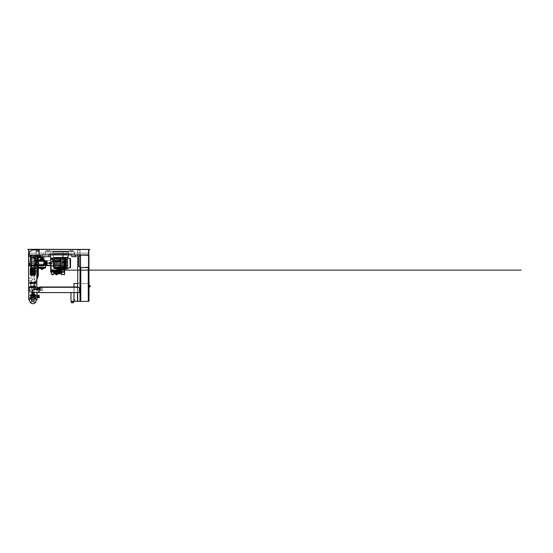 <?xml version="1.0" encoding="UTF-8"?>
<svg xmlns="http://www.w3.org/2000/svg" width="553" height="553" viewBox="0 0 553 553"><rect width="100%" height="100%" fill="white"/><g stroke="black" fill="none" stroke-linecap="round" stroke-linejoin="round"><path stroke-width="0.41" stroke-dasharray="2.77 2.07" d="M77.614 283.489L77.724 255.106L79.895 255.106L79.895 301.295L80.005 254.926L77.724 254.926L77.614 301.295L77.614 283.489L77.51 301.295L77.614 283.489L73.95 283.489L77.614 283.489L77.51 301.295L73.95 301.295L77.614 301.295L70.957 301.295L70.957 292.751M77.614 301.295L77.51 283.489L73.95 283.489L73.95 301.295M74.054 283.489L74.054 301.295L77.261 301.295L74.054 301.295L74.054 283.489M77.614 286.979L77.614 292.751M73.95 286.979L73.95 292.751M73.397 299.519L74.925 299.519L73.397 299.519L73.397 301.295L74.925 301.295L74.925 299.519M74.925 301.295L73.397 301.295M71.703 301.655L73.307 301.655L71.703 301.655M71.703 301.295L73.307 301.295L71.703 301.295M73.577 301.655L71.434 301.655M73.577 302.719L71.434 302.719M74.164 292.392L74.164 301.295L74.164 292.392L77.261 292.392L77.261 301.295L77.261 292.392L74.164 292.392L74.164 301.295L74.164 292.392L74.054 301.295L74.054 292.392L70.957 292.392L74.054 292.392L74.054 301.295L74.164 292.392M31.466 271.772L31.037 271.772L31.894 271.772L31.037 271.772L31.894 271.772L31.037 271.772L31.894 271.772L31.037 271.772L31.784 271.772L31.141 271.772L31.784 271.772L31.251 272.131L31.894 272.131L31.466 271.772L31.68 272.131L31.037 272.131L31.894 271.772L31.894 272.131L31.466 271.772L31.68 272.131L31.037 271.772L31.037 272.131L31.894 271.772L31.894 272.131L31.466 271.772L31.68 272.131L31.037 271.772L31.037 272.131L31.894 271.772L31.894 272.131L31.466 271.772M31.466 270.382L30.933 270.382L31.466 270.382M31.466 270.493L30.933 270.493L31.466 270.493M31.251 270.382L31.894 270.382L31.037 270.348L31.68 270.382L31.251 269.857L31.894 269.857L31.037 269.857L31.894 269.857L31.037 269.857L31.894 269.857L31.037 269.857L31.894 269.857L31.466 269.892L31.68 270.382L31.894 269.892L31.894 270.382L31.251 270.382L31.037 269.857L31.037 270.382L31.68 270.382L31.251 270.382L31.466 269.892L31.894 270.382L31.894 269.892L31.894 270.382L31.037 270.348L31.037 269.892L31.251 270.382L31.68 270.382L31.251 270.382L31.466 269.892L31.894 270.382L31.894 269.892L31.894 270.382L31.037 270.348L31.037 269.892L31.251 270.382M34.238 271.772L33.809 271.772L34.659 271.772L33.809 271.772L34.659 271.772L33.809 271.772L34.659 271.772L33.809 271.772L34.556 271.772L33.913 271.772L34.556 271.772L33.913 271.772L34.445 272.131L34.023 272.131L34.659 272.131L34.238 271.772L34.445 272.131L33.809 272.131L34.659 271.772L34.659 272.131L34.238 271.772L34.445 272.131L33.809 271.772L33.809 272.131L34.659 271.772L34.659 272.131L34.238 271.772L34.445 272.131L33.809 271.772L33.809 272.131L34.659 271.772L34.659 272.131L34.238 271.772M34.238 270.382L33.698 270.382L34.238 270.382M34.238 270.493L33.698 270.493L34.238 270.493M34.023 270.382L34.659 270.382L33.809 270.348L34.445 270.382L34.023 269.857L34.659 269.857L33.809 269.857L34.659 269.857L33.809 269.857L34.659 269.857L33.809 269.857L34.659 269.857L34.238 269.892L34.445 270.382L34.659 269.892L34.659 270.382L34.023 270.382L33.809 269.857L33.809 270.382L34.445 270.382L34.023 270.382L34.238 269.892L34.659 270.382L34.659 269.892L34.659 270.382L33.809 270.348L33.809 269.892L34.023 270.382L34.445 270.382L34.023 270.382L34.238 269.892L34.659 270.382L34.659 269.892L34.659 270.382L33.809 270.348L33.809 269.892L34.023 270.382M31.493 282.846L34.203 282.846L31.493 282.846L34.203 282.846L31.493 282.846L34.203 282.846L34.203 283.205L31.493 283.205L34.203 283.205L31.493 283.205L34.203 283.205L34.203 282.846L31.493 282.846L31.493 283.205L31.493 282.846L34.203 282.846L31.493 282.846L31.493 282.493L34.203 282.493L34.203 282.846L34.203 282.493L31.493 282.493L34.203 282.493L31.493 282.493L31.493 282.846M31.991 271.488L33.712 271.488L31.991 271.488L31.991 271.129L33.712 271.129L33.712 271.488M31.286 271.129L34.576 271.025L34.576 270.493L34.576 271.025L33.899 271.025L33.899 270.493L33.899 271.025L34.576 271.025L31.127 271.025L31.804 271.025L31.804 270.493L31.804 271.025L31.127 271.025L31.127 270.493L31.127 271.025L34.576 271.025L34.576 270.493L33.899 270.493L34.576 270.493L33.899 270.493L34.576 270.493L33.899 270.493L34.576 270.493L33.899 270.493L34.576 270.493L34.576 271.025L31.127 271.025L31.804 271.025L31.804 270.493L31.127 270.493L31.804 270.493L31.127 270.493L31.804 270.493L31.127 270.493L31.804 270.493L31.127 270.493L31.804 270.493L31.286 271.129L34.417 271.129L31.21 271.205M34.417 271.129L31.694 271.205L31.784 271.772L31.784 271.205L31.141 271.205L31.141 271.772L31.141 271.205L34.01 271.205L33.913 271.772L33.913 271.205L34.556 271.205L34.556 271.772L34.556 271.205L33.913 271.205L34.486 271.205M31.991 271.772L33.712 271.772L31.991 271.772L31.493 277.979L28.645 277.979L28.645 280.689L28.645 277.979L28.645 280.689L28.645 277.979L31.493 277.979L32.848 279.334L31.493 277.979L32.848 279.334L31.493 280.689L31.493 282.21L34.203 282.21L31.493 282.21L34.203 282.21L31.493 282.21L31.493 280.689L32.848 279.334L31.493 277.979L31.493 275.988L34.203 275.988L31.493 275.988L31.991 275.159L30.933 275.159L34.77 275.159L31.998 275.159M33.712 271.772L34.203 274.115L31.493 274.115L34.203 274.115L34.203 282.21L34.203 278.94L34.203 279.728L34.203 278.94L34.915 278.94L34.915 279.728L34.915 278.94L34.203 278.94L34.203 275.988L33.698 275.263L34.77 275.263L33.698 275.159M30.609 282.777L35.095 282.922L30.609 282.777M31.493 280.689L28.645 280.689L31.493 280.689L32.848 279.334L31.493 280.689M34.915 279.728L34.203 279.728L34.915 279.728L34.915 278.94L34.915 279.728M29.592 282.21L29.592 282.777L36.145 282.742L29.558 282.742L36.145 282.742L29.558 282.742L29.558 282.244L36.145 282.244L36.145 282.742L36.145 282.244L29.558 282.244L36.111 282.21L29.592 282.21M30.18 271.737L35.523 271.737L30.18 271.737L35.523 271.737L30.18 271.737L30.18 271.24L30.18 271.737M35.523 271.24L35.523 271.737L35.523 271.24L30.18 271.24L35.523 271.24M34.355 282.21L34.998 282.21L34.355 282.21L34.998 282.21L34.355 282.21L34.355 282.777L34.998 282.777L34.998 282.21L34.998 282.777L34.355 282.777L34.998 282.777L34.355 282.777L34.355 282.21L34.355 282.777L34.998 282.777L34.355 282.777L34.998 282.777L34.355 282.777L34.355 282.21M31.023 282.21L30.595 282.21L31.452 282.21L30.595 282.21L31.452 282.21L30.595 282.21L31.452 282.21L30.595 282.21L31.023 282.21L31.238 281.85L30.809 281.85L31.452 281.85L31.023 282.21L31.238 281.85L30.595 281.85L31.452 282.21L31.452 281.85L31.023 282.21L31.238 281.85L30.595 282.21L30.595 281.85L31.452 282.21L31.452 281.85L31.023 282.21L31.238 281.85L30.595 282.21L30.595 281.85L31.452 282.21L31.452 281.85L31.023 282.21M31.023 282.777L31.341 282.21L31.341 282.777L30.705 282.777L30.705 282.21L31.023 282.777M33.712 271.129L31.991 271.129L33.712 271.129L31.991 271.129L33.712 271.129L31.991 271.129L31.991 270.666L33.712 270.666L33.712 271.129L33.712 270.666L31.991 270.666L31.991 271.129M88.978 296.774L88.943 292.323L88.978 296.774M89.351 285.431L89.33 287.207M89.351 286.82L90.132 286.606L89.773 287.035L90.132 285.611L90.132 286.606L89.351 287.035L89.351 285.611L89.351 287.035L89.351 285.611L89.351 287.035L89.351 285.611L89.351 286.82L90.132 286.606L90.132 285.611L90.132 286.606L90.132 285.825L89.351 285.825M88.978 285.127L89.33 285.161L88.978 287.512L89.33 287.477L88.978 287.512L88.978 285.127L89.33 285.161L88.978 285.127L88.978 287.512L89.33 287.477L88.978 287.512L88.978 285.127L89.33 285.161L88.978 285.127L88.978 287.512M89.157 293.636L88.978 294.244M88.266 255.106L88.266 301.406L80.786 301.406L88.266 301.406L80.786 301.406L88.266 301.406L80.786 301.406L80.786 255.106L80.786 301.406L80.786 267.569L88.266 267.569L88.266 301.406L88.266 255.106L80.786 255.106L88.266 255.106M80.786 301.226L80.074 301.226L80.074 283.772L80.074 301.226L80.786 301.226L80.074 301.226L80.074 267.749L80.074 301.226L80.786 301.226L80.786 255.286L80.786 301.226L80.074 301.226L80.074 255.286L80.676 255.286M80.074 255.756L80.074 266.961M88.266 301.226L88.978 301.226L88.266 301.226L88.978 301.226L88.266 301.226L88.266 255.286L88.266 301.226L88.978 301.226L88.978 255.286L88.266 255.286L88.763 255.286M88.978 267.286L88.763 255.106L80.676 255.106L88.763 255.209L80.676 255.106L88.763 255.209L80.676 255.209L78.72 256.246L78.72 266.463L80.676 267.182L80.676 267.604L88.763 267.286L80.676 267.604L80.676 267.182L78.72 266.463L80.676 267.182M43.887 265.537L43.964 260.622L43.964 265.613M47.275 265.613L47.275 260.622L53.15 260.698L53.15 265.537L53.081 260.622L53.081 265.613L50.655 265.613M47.275 260.622L47.275 265.253M44.067 260.698L44.067 265.537L43.964 260.698M47.164 265.253L47.164 260.622L46.915 265.253M46.811 265.253L46.811 260.622L46.563 265.253M46.452 265.253L46.452 260.622L46.203 265.253M46.099 265.253L46.099 260.622L45.851 265.253M45.671 265.613L45.491 260.622L45.491 265.613M45.74 265.253L45.491 260.622M45.387 265.613L45.387 260.622L45.139 265.613M45.028 265.613L45.028 260.622L44.779 265.613M44.675 265.613L44.675 260.622L44.427 265.613M44.316 265.613L44.316 260.622L44.067 265.613M44.427 260.698L44.427 265.537L44.316 260.698M44.779 260.698L44.779 265.537L44.675 260.698M45.139 260.698L45.139 265.537L45.028 260.698M45.491 260.698L45.491 265.537L45.387 260.698M45.851 260.698L45.851 265.537L45.74 260.698M46.203 260.698L46.203 265.537L46.099 260.698M46.563 260.698L46.563 265.537L46.452 260.698M46.915 260.698L46.915 265.537L46.811 260.698M47.275 260.698L47.275 265.537L47.164 260.698M47.164 260.622L47.164 265.613M46.915 265.613L46.915 260.622M46.811 260.622L46.811 265.613M46.563 265.613L46.563 260.622M46.452 260.622L46.452 265.613M46.203 265.613L46.203 260.622M46.099 260.622L46.099 265.613M45.851 265.613L45.851 260.622M45.74 260.622L45.74 265.613M53.15 265.537L53.15 260.698M64.736 258.203L64.217 258.203L64.736 258.203L64.217 258.203L64.736 258.203L64.736 257.421L64.736 258.203M64.217 257.421L64.736 257.421L64.217 257.421L64.217 258.203L64.217 257.421L64.736 257.421L64.217 257.421M57.256 258.203L56.738 258.203L57.256 258.203L56.738 258.203L57.256 258.203L57.256 257.421L57.256 258.203M56.738 257.421L57.256 257.421L56.738 257.421L56.738 258.203L56.738 257.421L57.256 257.421L56.738 257.421M67.293 257.421A1.866 1.866 0 0 0 66.533 257.263L66.533 257.421M64.618 263.892L54.263 263.892L54.263 264.769L66.27 264.908L66.27 263.228L66.27 263.892L54.263 263.892L54.263 263.228L66.27 263.228L54.284 263.014L54.263 263.892L66.27 264.016L66.27 257.263L66.27 257.705L54.284 257.643L54.263 258.133M54.042 261.465L54.042 263.117L54.042 261.465M53.689 263.117L53.689 266.111L53.689 263.117M53.503 263.117L53.503 262.219L53.503 263.117M53.15 263.117L53.15 262.219L53.15 263.117M49.231 263.117L49.231 263.864L49.231 263.117M64.618 263.014L54.263 263.014L54.263 262.343L54.263 263.014L66.27 263.014L54.263 263.014L66.27 263.014L66.27 262.136L54.263 262.136L54.263 261.465L54.263 262.136L66.27 262.136L54.284 262.343L64.618 262.136M66.27 262.136L66.27 261.465L54.263 261.465L66.27 261.465L66.27 262.343L54.263 262.343L64.618 262.343M54.263 261.465L54.263 260.587L54.263 261.251L66.27 261.251L54.263 261.465M66.27 260.587L66.27 261.465L66.27 260.587L54.263 260.587L66.27 260.587L54.263 260.587L54.263 259.71L54.263 260.373L66.27 260.373L66.27 259.71L54.284 259.71L54.263 258.977L54.263 259.495L63.692 259.523L63.692 258.203L63.692 259.523L57.782 259.523L57.782 258.977L57.782 259.495L54.263 259.71L64.618 259.71M54.291 258.569L54.263 258.977L57.782 258.977L57.782 258.569L57.782 258.977L54.263 258.977L54.263 258.348L54.263 258.797L57.782 258.797L54.284 258.569M68.496 254.926L68.572 251.974L68.572 253.647L52.901 253.647L52.901 251.864L68.572 251.864L68.572 254.746L68.572 251.974L52.901 251.974L68.572 251.974L52.901 251.974L52.901 253.647L68.572 253.647L52.901 253.647L52.901 251.864L52.901 254.746L52.901 251.974L68.572 251.974L68.572 253.647L68.572 251.864L52.901 251.864L68.572 251.864L52.901 251.864L52.901 254.746L53.613 257.421L53.613 256.53L53.613 257.311L67.86 257.311L53.613 257.311L52.901 254.746L52.901 251.974L52.901 253.647L68.572 253.647L68.572 251.864L68.572 254.746L67.86 257.421L53.613 257.421L66.27 257.325L66.27 257.871L54.263 257.615L66.27 257.532L66.27 257.94L66.27 257.366L54.263 257.615L66.27 257.871L66.27 257.263L54.284 257.366L54.263 257.871L66.27 257.871L54.284 257.643L54.263 258.23L66.27 258.23L54.284 258.009L66.27 258.348L66.27 259.71L64.618 259.495M64.618 258.977L66.27 258.977L66.27 258.569L63.692 258.797L66.27 258.797L66.27 257.898L54.263 258.23M66.27 257.643L65.261 257.643M64.618 260.373L54.263 260.373L64.618 260.587M70.528 258.79L70.528 267.452M66.27 258.569L64.259 258.569M57.782 259.557L57.782 258.203L65.261 258.203L63.692 258.203L65.261 258.203L65.261 258.68L65.261 258.203L65.261 258.659L63.692 258.68L65.261 258.68L65.261 258.203L56.212 258.203L56.212 258.68L56.212 258.203L57.782 258.203L57.782 259.557M57.782 258.68L57.782 258.203L57.782 258.68L56.212 258.68L65.261 258.507L57.782 258.68M62.945 257.615L57.782 257.615L65.261 257.421L65.261 258.203L56.212 258.203L57.782 258.203L56.212 258.203L56.212 257.421L57.782 257.421L56.212 257.421L56.212 258.133M54.263 259.71L57.782 259.71L54.263 259.71M54.263 258.797L57.782 258.797L54.263 258.797M63.906 272.518A0.359 0.359 0 0 0 64.259 272.166L64.259 269.491A0.359 0.359 0 0 0 63.906 269.138A0.359 0.359 0 0 1 64.259 269.491L63.906 272.518A0.359 0.359 0 0 0 64.259 272.166A0.359 0.359 0 0 1 63.906 272.518L57.567 272.518L63.906 272.518L63.906 269.138L57.567 269.138A0.359 0.359 0 0 0 57.208 269.491A0.359 0.359 0 0 1 57.567 269.138L64.259 269.491L57.208 269.491L57.208 270.175M57.208 271.523L57.208 272.166A0.359 0.359 0 0 0 57.567 272.518L57.208 272.166A0.359 0.359 0 0 0 57.567 272.518A0.359 0.359 0 0 1 57.208 272.166L57.567 269.138L57.567 269.491L63.906 269.491L63.906 272.166L61.183 272.166M63.547 269.138L57.92 269.138L63.547 269.138L63.547 268.336L57.92 268.336L57.92 269.138L57.92 268.233L63.547 268.233L63.547 269.138M57.92 268.005L54.263 268.005L57.92 268.005M64.259 268.233L54.263 268.005L57.92 268.295L54.263 268.295L57.92 268.364L54.263 268.364L54.291 268.799L57.92 268.799L54.284 268.799L57.92 268.564L54.284 268.869L57.92 268.869L54.263 268.62L57.92 268.364L57.92 268.979L57.92 268.53L54.263 268.53L57.92 268.295L57.92 268.703L54.291 268.592L54.263 266.74L54.263 267.258L64.618 267.258M63.547 268.005L66.27 268.005L63.547 268.592L66.27 268.336L63.547 268.005M64.742 268.592L66.27 268.592M63.547 268.53L66.27 268.364L63.547 268.53M64.742 268.799L66.27 268.799M63.547 268.62L66.27 268.564L63.547 268.62M63.547 268.869L66.27 268.62L66.27 268.979L63.547 268.869M63.547 268.364L66.27 268.364L63.547 268.364M63.547 268.564L66.27 268.564L63.547 268.564M66.27 261.251L64.618 261.251M66.27 261.465L64.618 261.465M54.042 263.117L54.042 266.111L54.042 263.117M64.618 264.769L54.263 264.769L54.263 265.647L66.27 265.806L66.27 264.106L66.27 264.769L54.263 264.769L54.263 264.106L66.27 264.106L54.284 263.892L66.27 263.892M64.618 265.647L54.263 265.647L54.263 266.74L66.27 266.74L66.27 264.984L66.27 265.647L54.263 265.647L54.263 264.984L66.27 264.984L54.284 264.769L66.27 264.769M64.618 266.525L54.263 266.525L66.27 266.525L54.263 266.525L54.263 265.862L66.27 265.862L54.284 265.647L66.27 265.647M66.27 268.233L54.263 267.887L54.263 267.438L66.27 267.438L54.284 267.673L54.263 267.258L66.27 267.258L66.27 266.74L54.284 266.525L66.27 266.525L66.27 267.258M64.618 263.228L66.27 263.228M66.27 259.495L66.27 258.977M66.27 268.979L66.27 266.525M66.27 267.887L64.259 267.887M64.618 266.74L66.27 266.74M64.618 264.984L66.27 264.984M64.618 264.106L66.27 264.106M64.618 265.862L66.27 265.862M66.27 262.343L66.27 263.014M66.27 259.71L66.27 260.373M65.261 258.348L54.263 258.348M65.261 258.009L54.291 258.009L66.27 257.898L66.27 258.348M65.261 257.421L63.692 257.615L65.261 257.421L63.692 257.421L65.261 257.435L65.261 258.203L65.261 257.421M57.782 257.615L63.692 257.615L57.782 257.615M56.212 257.421L56.212 258.203L56.212 257.421L57.782 257.421L56.212 257.421M67.86 256.53L68.572 254.746L67.86 257.311M42.574 255.286L40.576 255.286L42.574 255.286L42.927 256.53L29.039 256.53L29.039 255.286L34.88 255.749L34.88 255.106L36.733 255.286L34.88 255.286L36.733 255.286L36.733 255.749L40.576 255.749L40.576 255.106L42.574 255.286L40.576 255.286L40.576 255.749L40.576 255.106L42.574 255.106L42.574 256.53L42.574 255.106L40.576 255.106L42.574 255.106L40.576 255.106L40.576 255.749L36.733 255.749L40.576 255.749L36.733 255.749L36.733 255.106L34.88 255.286L34.88 255.749L34.88 255.106L36.733 255.106L34.88 255.106L36.733 255.106L34.88 255.106L34.88 255.818L34.383 255.818L34.88 255.818L34.383 255.818L34.88 255.818L34.88 255.106L34.383 255.106L34.383 255.818L34.383 255.106L34.88 255.106L34.383 255.106L34.88 255.106L34.88 255.749L31.03 255.749L34.88 255.749L31.03 255.749L31.03 255.106L29.039 255.106L31.03 255.106L29.039 255.106L29.039 256.53L29.039 255.106L31.03 255.106L29.039 255.106L29.039 256.53L42.927 256.71L42.574 255.286M37.12 256.71L48.782 256.53L28.68 256.53L28.68 255.106L36.021 255.106L36.021 251.186L39.049 251.186L39.049 255.106L45.422 255.106L45.422 251.186L74.088 251.186L74.088 255.106L75.339 255.106L75.339 256.53L71.772 256.53L71.772 254.214L48.782 254.214L48.782 256.53M31.03 255.106L31.03 255.749L31.03 255.106M36.733 255.106L36.733 255.749L36.733 255.106M29.039 256.71L42.574 256.71L29.039 256.71M28.68 251.38L28.86 249.299L28.383 249.479L28.68 254.746L28.86 249.514L29.143 254.926L74.233 254.926L74.233 253.322L74.233 254.822L74.233 253.322L74.413 254.822L88.369 254.822L88.369 253.15L29.143 253.15L88.369 253.15L88.369 254.926L88.369 253.15L29.143 253.15L29.143 254.926L74.233 254.926L74.233 254.249L74.233 255.106L75.339 255.106L75.339 256.71L71.772 256.71L71.772 254.214L48.782 254.214L71.772 254.214L48.782 254.214L48.782 256.71L28.68 256.71L28.68 255.106L36.021 255.106L36.021 251.186L39.049 251.186L36.021 251.366L39.049 251.186L39.049 255.106L45.422 255.106L45.422 251.186L74.088 251.186L45.422 251.186L74.088 251.186L74.088 255.106L75.339 255.106L75.339 256.53L71.772 256.53M31.037 275.263L31.894 275.263L31.037 275.297L31.037 275.788L31.894 275.788L31.037 275.788L31.894 275.753L31.037 275.788L31.037 275.297L31.68 275.263L31.251 275.263L31.466 275.753L31.894 275.263L31.894 275.753L31.894 275.263L31.037 275.263M31.466 273.873L31.037 273.873L31.894 273.873L31.037 273.873L31.784 273.873L31.141 273.873L31.784 273.873L31.141 273.873L31.68 273.521L31.251 273.521L31.894 273.521L31.466 273.873L31.68 273.521L31.037 273.521L31.894 273.873L31.894 273.521L31.466 273.873M31.466 275.297L31.466 275.753L31.466 275.297M31.894 275.297L31.894 275.753L31.894 275.297M31.037 275.297L31.037 275.753L31.037 275.297M33.809 275.263L34.659 275.263L33.809 275.297L33.809 275.788L34.659 275.788L33.809 275.788L34.659 275.753L33.809 275.788L33.809 275.297L34.445 275.263L34.023 275.263L34.238 275.753L34.659 275.263L34.659 275.753L34.659 275.263L33.809 275.263M34.238 273.873L33.809 273.873L34.659 273.873L33.809 273.873L34.556 273.873L33.913 273.873L34.556 273.873L34.023 273.521L34.659 273.521L34.238 273.873L34.445 273.521L33.809 273.521L34.659 273.873L34.659 273.521L34.238 273.873M34.238 275.297L34.238 275.753L34.238 275.297M34.659 275.297L34.659 275.753L34.659 275.297M33.809 275.297L33.809 275.753L33.809 275.297M34.238 275.159L34.77 275.159L34.238 275.159M34.238 275.263L34.77 275.263L34.238 275.263M31.894 270.348L31.894 269.892L31.894 270.348M31.466 270.348L31.466 269.892L31.466 270.348M31.037 270.348L31.037 269.892L31.037 270.348M34.659 270.348L34.659 269.892L34.659 270.348M34.238 270.348L34.238 269.892L34.238 270.348M33.809 270.348L33.809 269.892L33.809 270.348M31.141 274.44L31.141 273.873L31.141 274.44L31.784 274.44L31.141 274.44L31.784 274.44L31.784 273.873L31.784 274.44L31.141 274.44M34.556 274.44L34.556 273.873L34.556 274.44L33.913 274.44L34.556 274.44L33.913 274.44L33.913 273.873L33.913 274.44L34.556 274.44M30.215 274.44L35.482 274.44L30.215 274.44L30.215 273.873L35.482 273.873L30.215 273.873M35.482 274.44L35.482 273.873M31.141 271.205L31.784 271.205L31.141 271.205L31.141 271.772L31.141 271.205M34.556 271.205L33.913 271.205L34.556 271.205L34.556 271.772L34.556 271.205M30.215 271.205L35.482 271.205L30.215 271.205M31.867 271.129L33.83 271.129L31.867 271.129L31.867 271.806A1.638 1.638 0 0 0 31.867 273.839L31.867 274.516L33.83 274.516L31.867 274.516M33.83 271.129L33.83 271.806L31.867 271.806L33.83 271.806A1.638 1.638 0 0 1 33.83 273.839L33.83 274.516M31.867 273.839L33.83 273.839L31.867 273.839M31.991 274.869L33.712 274.869L31.991 274.516L33.712 274.869M31.286 274.516L34.417 274.516L31.21 274.585M34.417 274.516L31.694 274.585L31.784 275.159L31.141 275.159L31.784 275.159L31.784 274.585L31.141 274.585L31.141 275.159L31.141 274.585L34.01 274.585L33.913 275.159L33.913 274.585L34.556 274.585L34.556 275.159L34.556 274.585L33.913 274.585L34.486 274.585M30.215 274.585L35.482 274.585L30.215 274.585L30.215 275.159L35.482 275.159L30.215 275.159M35.482 274.585L35.482 275.159M33.712 274.516L31.991 274.516M88.978 299.595L89.047 297.936M89.047 299.256L89.047 299.622L88.929 299.256M89.047 298.71L89.047 297.949L88.929 298.71M89.047 299.152L88.929 298.413L89.047 299.152M40.134 289.482L40.383 288.984L40.134 289.482M40.383 290.339L41.434 290.339L41.434 288.127L41.434 290.339L41.434 288.127L41.434 290.339L40.383 290.339L40.383 288.127L41.434 288.127L40.383 288.127L40.383 290.339M34.915 289.71L35.344 289.71L35.344 288.749L35.634 289.834L35.993 288.625L35.993 289.834L35.993 288.625L35.993 289.834L35.793 289.233L36.325 289.233L36.021 289.876L36.664 289.876L36.664 288.59L36.664 289.876L36.664 288.59L36.664 289.876L36.021 289.876L36.325 289.233L35.793 289.233L36.325 289.233L35.793 289.233L36.325 289.233L36.021 288.59L36.664 288.59L36.021 288.59L36.021 289.876L36.021 288.59L36.021 288.97L35.634 288.625L35.993 289.834L35.634 288.625L35.634 289.834L35.634 288.625L35.53 289.71L35.523 288.749L35.53 289.71L34.915 289.71L34.915 288.756L35.344 288.756L34.915 288.756L34.915 289.71M36.056 288.942L36.056 289.523L36.056 288.942M37.016 289.005L36.664 289.786L37.016 289.786L36.664 288.68L37.016 288.68L36.664 289.786L37.016 289.005M35.523 289.433L35.523 288.756L35.523 289.433M39.367 289.661L39.851 289.661L39.851 288.804L39.851 289.661L39.851 288.804L39.851 289.661L39.367 289.661L39.083 288.659L39.616 288.659L39.083 288.659L39.616 288.659L39.083 288.659L39.616 288.804L39.367 289.661L39.332 288.942L39.332 289.627L39.332 288.942L39.851 288.804L39.152 288.887L39.332 289.627L39.083 288.929L39.367 289.661M39.546 288.659L39.125 288.161L39.546 288.659M38.904 289.108L38.904 289.537L38.904 289.108M39.851 289.585L39.851 288.873L39.851 289.585M37.016 289.585L37.175 289.233A0.442 0.442 0 0 1 37.625 288.784A0.442 0.442 0 0 1 38.067 289.233L37.887 289.585L38.904 289.585L38.904 288.873L38.904 289.585L38.904 288.873L38.904 289.585L37.887 289.585L38.067 289.233A0.442 0.442 0 0 1 37.625 289.675A0.442 0.442 0 0 1 37.175 289.233A0.442 0.442 0 0 1 37.625 288.784A0.442 0.442 0 0 1 38.067 289.233A0.442 0.442 0 0 1 37.625 289.675A0.442 0.442 0 0 1 37.175 289.233L37.355 288.873L37.175 289.233A0.442 0.442 0 0 1 37.625 288.784A0.442 0.442 0 0 1 38.067 289.233L37.887 288.873L38.067 289.233L37.887 288.873L38.904 288.873L37.887 288.873L38.067 289.233A0.442 0.442 0 0 1 37.625 289.675A0.442 0.442 0 0 1 37.175 289.233L37.016 289.585M38.834 289.233L38.834 288.749L38.834 289.71L38.834 288.749L38.834 289.71L38.834 288.749L38.834 289.71L38.834 288.749L38.834 289.71L38.834 289.019L38.834 289.447L38.834 289.019L39.491 289.233L39.491 288.749L38.834 288.749L39.491 288.749L39.491 289.233L38.834 289.233L39.491 289.233L39.491 289.71L38.834 289.71L39.491 289.71L39.491 288.749L38.834 288.749L39.491 288.749L39.491 289.233L38.834 289.233L39.491 289.233L39.491 289.71L38.834 289.71L39.491 289.71L39.491 288.749L38.834 288.749L39.491 288.749L39.491 289.233L38.834 289.233L39.491 289.233L39.491 289.71L38.834 289.71L39.491 289.71L39.491 288.749L38.834 288.749L39.491 288.749L39.491 289.233L38.834 289.233M35.703 289.233A0.359 0.359 0 0 0 36.056 289.585A0.359 0.359 0 0 0 36.415 289.233A0.359 0.359 0 0 0 36.056 288.873A0.359 0.359 0 0 0 35.703 289.233A0.359 0.359 0 0 0 36.056 289.585A0.359 0.359 0 0 0 36.415 289.233A0.359 0.359 0 0 0 36.056 288.873A0.359 0.359 0 0 0 35.703 289.233M36.443 289.323L37.016 289.143L36.477 289.143A0.429 0.429 0 0 0 35.641 289.143L35.095 289.143L35.641 289.323A0.429 0.429 0 0 0 36.477 289.323L37.016 289.323L36.477 289.323A0.429 0.429 0 0 1 35.641 289.323L35.095 289.323L35.641 289.143A0.429 0.429 0 0 1 36.477 289.143A0.429 0.429 0 0 0 35.641 289.143A0.429 0.429 0 0 1 36.477 289.143L37.016 289.323L36.443 289.323M37.148 289.233A0.477 0.477 0 0 1 37.625 288.756A0.477 0.477 0 0 1 38.102 289.233A0.477 0.477 0 0 0 37.625 288.756A0.477 0.477 0 0 0 37.148 289.233A0.477 0.477 0 0 1 37.625 288.756A0.477 0.477 0 0 1 38.102 289.233A0.477 0.477 0 0 1 37.625 289.71A0.477 0.477 0 0 1 37.148 289.233A0.477 0.477 0 0 1 37.625 288.756A0.477 0.477 0 0 1 38.102 289.233A0.477 0.477 0 0 1 37.625 289.71A0.477 0.477 0 0 1 37.148 289.233A0.477 0.477 0 0 0 37.625 289.71A0.477 0.477 0 0 0 38.102 289.233A0.477 0.477 0 0 1 37.625 289.71A0.477 0.477 0 0 1 37.148 289.233A0.477 0.477 0 0 0 37.625 289.71A0.477 0.477 0 0 0 38.102 289.233A0.477 0.477 0 0 1 37.625 289.71A0.477 0.477 0 0 1 37.148 289.233A0.477 0.477 0 0 1 37.625 288.756A0.477 0.477 0 0 1 38.102 289.233A0.477 0.477 0 0 1 37.625 289.71A0.477 0.477 0 0 1 37.148 289.233A0.477 0.477 0 0 1 37.625 288.756A0.477 0.477 0 0 1 38.102 289.233A0.477 0.477 0 0 1 37.625 289.71A0.477 0.477 0 0 1 37.148 289.233A0.477 0.477 0 0 1 37.625 288.756A0.477 0.477 0 0 1 38.102 289.233A0.477 0.477 0 0 0 37.625 288.756A0.477 0.477 0 0 0 37.148 289.233M37.016 289.233A0.608 0.608 0 0 1 37.625 288.625A0.608 0.608 0 0 1 38.226 289.233A0.608 0.608 0 0 1 37.625 289.834A0.608 0.608 0 0 1 37.362 288.687L37.88 288.687A0.608 0.608 0 0 1 37.625 289.834A0.608 0.608 0 0 1 37.362 288.687L37.887 288.645L37.362 288.645A0.643 0.643 0 0 0 36.982 289.233A0.643 0.643 0 0 1 37.625 288.59A0.643 0.643 0 0 1 38.268 289.233A0.643 0.643 0 0 1 37.625 289.876A0.643 0.643 0 0 1 36.982 289.233L37.293 288.659L38.281 289.233L37.293 289.8L37.293 288.659L38.281 289.233L37.293 289.8L37.293 288.659L38.281 289.233L37.293 289.8L37.293 288.659L38.281 289.233L37.95 289.8L36.968 289.233A0.643 0.643 0 0 1 37.625 288.59A0.643 0.643 0 0 1 38.268 289.233A0.643 0.643 0 0 1 37.625 289.876A0.643 0.643 0 0 1 37.362 288.645L37.887 288.645A0.643 0.643 0 0 1 37.625 289.876A0.643 0.643 0 0 1 36.982 289.233A0.643 0.643 0 0 0 37.625 289.876A0.643 0.643 0 0 0 37.887 288.645L37.88 288.687A0.608 0.608 0 0 1 37.625 289.834A0.608 0.608 0 0 1 37.016 289.233A0.608 0.608 0 0 1 37.625 288.625A0.608 0.608 0 0 1 38.226 289.233A0.608 0.608 0 0 1 37.625 289.834A0.608 0.608 0 0 1 37.016 289.233M37.625 287.913L37.265 287.913L37.625 287.913M37.77 287.774L37.48 288.452L37.334 287.774L37.77 287.774M37.853 289.786L37.072 289.461L37.397 288.68L38.178 289.005L37.853 289.786L37.072 289.005L38.178 289.005L37.853 289.786L37.072 289.005L38.178 289.005L37.853 289.786L37.072 289.005L38.178 289.005L37.853 289.786M37.825 289.71L38.102 289.032L37.424 288.749L37.141 289.433L37.825 289.71L37.825 288.749L37.141 289.032L37.825 289.71L37.825 288.749L37.141 289.032L37.825 289.71L37.825 288.749L37.141 289.032L37.825 289.71M37.535 287.961L37.535 288.452L37.535 287.781L37.535 288.452L37.715 287.781L37.715 288.452L38.053 287.989L37.535 287.781L37.535 288.452L37.535 287.961L37.715 288.452L37.196 288.452L38.053 288.452L37.535 287.989M38.98 288.486L39.726 288.659L38.475 288.486L39.712 288.486L39.83 287.989L38.876 287.989L38.986 288.486L38.475 288.486L38.475 287.989L38.876 287.989L38.475 288.486L38.986 288.486M39.726 288.486L40.224 288.486L40.224 287.989L39.83 287.989L40.224 288.486L39.712 288.486L40.224 288.486L40.224 287.989L38.876 287.989L39.712 288.486L40.224 287.989L40.224 288.486L39.712 288.486M39.353 287.56L39.353 287.097L39.353 287.56M39.353 287.097L39.816 287.097L39.353 287.097L39.816 287.097L39.353 287.097L39.816 287.097L39.353 287.097L39.816 287.097L39.816 290.477L39.816 287.097L42.629 287.138L42.629 290.436L42.629 287.138L42.629 290.436L42.629 287.138L42.629 290.436L42.629 287.138L42.629 290.436L42.629 287.138L40.134 287.097L40.134 290.477L42.629 290.436L40.134 290.477L40.134 287.097L42.629 287.138L40.134 287.097L40.134 290.477L42.629 290.436L40.134 290.477L40.134 287.097L42.629 287.138L40.134 287.097L40.134 290.477L42.629 290.436L40.134 290.477L40.134 287.097L42.629 287.138L40.134 287.097L40.134 290.477L42.629 290.436L40.134 290.477L39.816 287.097L39.816 290.477L39.816 287.194M39.491 289.945L39.816 288.237L39.491 289.945M33.118 293.449L32.586 293.449L32.848 293.719L33.118 292.917L32.586 292.917L33.118 292.917L33.118 293.449M32.586 293.449L32.586 289.765L33.38 289.495L32.586 289.765A0.802 0.802 0 0 1 33.38 288.963L33.38 289.495L33.38 288.963L33.38 289.495L37.092 289.495L33.38 289.495L33.38 288.963L37.092 288.963L37.092 289.495L37.092 288.963L33.38 288.963A0.802 0.802 0 0 0 32.586 289.765L32.848 293.187M37.887 289.233L37.355 289.233M33.47 293.449A0.622 0.622 0 0 0 32.848 292.827A0.622 0.622 0 0 0 32.226 293.449A0.622 0.622 0 0 0 32.848 294.078A0.622 0.622 0 0 0 33.47 293.449A0.622 0.622 0 0 0 32.848 292.827A0.622 0.622 0 0 0 32.226 293.449A0.622 0.622 0 0 0 32.848 294.078A0.622 0.622 0 0 0 33.47 293.449A0.622 0.622 0 0 0 32.848 292.827A0.622 0.622 0 0 0 32.226 293.449A0.622 0.622 0 0 0 32.848 294.078A0.622 0.622 0 0 0 33.47 293.449A0.622 0.622 0 0 0 32.848 292.827A0.622 0.622 0 0 0 32.226 293.449A0.622 0.622 0 0 0 32.848 294.078A0.622 0.622 0 0 0 33.47 293.449A0.622 0.622 0 0 0 32.848 292.827A0.622 0.622 0 0 0 32.226 293.449A0.622 0.622 0 0 0 32.848 294.078A0.622 0.622 0 0 0 33.47 293.449A0.622 0.622 0 0 0 32.848 292.827A0.622 0.622 0 0 0 32.226 293.449A0.622 0.622 0 0 0 32.848 294.078A0.622 0.622 0 0 0 33.47 293.449A0.622 0.622 0 0 0 32.848 292.827A0.622 0.622 0 0 0 32.226 293.449A0.622 0.622 0 0 0 32.848 294.078A0.622 0.622 0 0 0 33.47 293.449A0.622 0.622 0 0 0 32.848 292.827A0.622 0.622 0 0 0 32.226 293.449A0.622 0.622 0 0 0 32.848 294.078A0.622 0.622 0 0 0 33.47 293.449M33.422 293.449A0.567 0.567 0 0 0 32.848 292.883A0.567 0.567 0 0 0 32.281 293.449A0.567 0.567 0 0 0 32.848 294.023A0.567 0.567 0 0 0 33.422 293.449A0.567 0.567 0 0 0 32.848 292.883A0.567 0.567 0 0 0 32.281 293.449A0.567 0.567 0 0 0 32.848 294.023A0.567 0.567 0 0 0 33.422 293.449A0.567 0.567 0 0 0 32.848 292.883A0.567 0.567 0 0 0 32.281 293.449A0.567 0.567 0 0 0 32.848 294.023A0.567 0.567 0 0 0 33.422 293.449A0.567 0.567 0 0 0 32.848 292.883A0.567 0.567 0 0 0 32.281 293.449A0.567 0.567 0 0 0 32.848 294.023A0.567 0.567 0 0 0 33.422 293.449M33.118 289.765L33.118 292.917L33.118 289.765M33.609 293.449L33.228 292.793L32.468 292.793L32.088 293.449L32.468 294.113L33.228 294.113L33.609 293.449L33.228 292.793L32.468 292.793L32.088 293.449L32.468 294.113L33.228 294.113L33.609 293.449L33.228 292.793L32.468 292.793L32.067 293.449L32.461 294.127L33.242 294.127L33.629 293.449L33.242 292.772L32.461 292.772L32.067 293.449L32.461 294.127L33.242 294.127L33.629 293.449L33.242 292.772L32.461 292.772L32.088 293.449L32.468 294.113L33.228 294.113L33.609 293.449L33.228 292.793L32.468 292.793L32.088 293.449L32.468 294.113L33.228 294.113L33.609 293.449M33.263 294.161L33.671 293.449L33.263 292.737L32.44 292.737L32.026 293.449L32.44 294.161L33.263 294.161L33.671 293.449L33.263 292.737L32.44 292.737L32.026 293.449L32.44 294.161L33.263 294.161L33.671 293.449L33.263 292.737L32.44 292.737L32.026 293.449L32.44 294.161L33.263 294.161L33.671 293.449L33.263 292.737L32.44 292.737L32.026 293.449L32.44 294.161L33.263 294.161M32.668 293.899L33.298 293.636L33.035 293.007L32.406 293.636L33.298 293.636L32.668 293.007L32.406 293.636L33.298 293.636L32.668 293.007L32.406 293.636L33.298 293.636L32.668 293.007L32.668 293.899M32.067 293.449L32.461 294.127L33.242 294.127L33.629 293.449L33.242 292.772L32.461 292.772L32.067 293.449L32.461 294.127L33.242 294.127L33.629 293.449L33.242 292.772L32.461 292.772L32.067 293.449M39.775 256.889A0.359 0.359 0 0 0 39.422 256.53A0.359 0.359 0 0 0 39.063 256.889A0.359 0.359 0 0 0 39.422 257.242A0.359 0.359 0 0 0 39.775 256.889A0.359 0.359 0 0 0 39.422 256.53A0.359 0.359 0 0 0 39.063 256.889A0.359 0.359 0 0 0 39.422 257.242A0.359 0.359 0 0 0 39.775 256.889A0.359 0.359 0 0 1 39.422 257.242A0.359 0.359 0 0 1 39.063 256.889M37.639 258.133L37.998 257.421L37.639 257.421A0.892 0.892 0 0 1 38.53 256.53L38.53 257.242L38.53 256.53L38.883 256.889L39.422 256.53M38.351 257.733L37.998 257.421L38.883 256.889L39.422 257.242M38.834 256.889A0.588 0.588 0 0 0 39.422 257.477A0.588 0.588 0 0 0 40.01 256.889A0.588 0.588 0 0 0 39.422 256.302A0.588 0.588 0 0 0 38.834 256.889A0.588 0.588 0 0 0 39.422 257.477A0.588 0.588 0 0 0 40.01 256.889A0.588 0.588 0 0 0 39.422 256.302A0.588 0.588 0 0 0 38.834 256.889M32.848 296.843L33.208 296.843L32.848 296.843M38.966 257.67L39.871 257.67L40.328 256.889L39.871 256.101L38.966 256.101L38.516 256.889L38.966 257.67L39.871 257.67L40.328 256.889L39.871 256.101L38.966 256.101L38.516 256.889L38.966 257.67M35.164 258.521L35.164 267.894L35.164 258.521M34.984 263.117L34.984 267.88L34.984 258.362L34.984 267.88L33.823 268.136L34.984 268.157L34.984 267.569L33.844 267.569L33.871 265.44L34.984 265.44L34.12 265.44L34.217 267.569L34.984 267.569L34.984 265.44L34.984 268.157L34.984 263.117M34.452 261.037L35.164 261.396L34.452 261.037M34.452 264.894L35.164 265.198L34.452 264.894M45.671 263.117L45.671 263.546L45.671 263.117M50.655 258.832L50.655 263.117L50.655 256.71L43.887 256.71L43.887 265.875L35.876 265.875L36.235 264.749C38.033 264.161 38.924 263.622 38.904 263.117C38.924 262.62 38.033 262.074 36.235 261.486L35.876 261.251L36.235 261.486C38.033 262.074 38.924 262.62 38.904 263.117C38.924 263.622 38.033 264.161 36.235 264.749L35.876 264.749L36.235 265.875L35.876 266.325L35.876 261.486L35.876 264.749L36.235 264.749L36.235 261.486L36.235 264.749L37.12 264.431M42.463 260.359L42.463 256.889L41.572 256.71L42.643 256.71L42.643 260.359L42.643 256.71L41.572 256.71L42.643 256.71L41.572 256.889L42.463 256.889L42.463 260.359L42.643 256.889L42.643 260.359M37.12 265.875L43.887 265.875L43.887 264.991L35.876 264.991L35.876 265.875L38.904 265.875L36.235 265.875L36.235 266.325L35.876 265.875L35.876 266.325L35.876 265.875L43.887 265.875L43.887 261.251L35.876 261.251L36.235 260.359L35.876 259.91L35.876 261.251L43.887 261.251L43.887 260.359L35.876 260.359L38.904 260.359L36.235 260.359L36.235 259.91L35.876 260.359L35.876 259.91L35.876 260.359L43.887 260.359L43.887 261.251L37.12 261.251M37.12 260.359L43.887 260.359L43.887 264.991L37.12 264.991M36.083 265.108L35.876 264.7L36.083 265.108M36.083 267.998L35.876 267.396L36.083 267.998M35.876 268.032L35.876 267.396L35.876 268.032M35.876 265.184L35.876 261.562L35.876 265.184M36.083 261.127L35.876 261.541L36.083 261.127M36.083 258.237L35.876 258.839L36.083 258.237M35.876 258.203L35.876 258.839L35.876 258.203M35.876 260.885L35.876 261.382L35.876 260.885M35.164 259.081L35.164 264.673L35.164 259.081L35.876 259.081L35.876 261.562L35.876 258.078L35.876 259.081L35.164 259.081M35.164 258.431L35.876 258.32L35.164 258.431M35.164 267.154L35.164 264.673L35.164 267.154L35.876 267.154L35.876 265.461L35.876 268.157L35.876 267.154L35.164 267.154M35.164 267.804L35.876 267.804L35.164 267.79M30.712 263.117L30.712 265.253L30.712 263.117M29.648 263.117L29.648 265.219L29.648 263.117M31.424 263.117L31.701 258.7C31.721 257.912 31.735 257.898 31.749 258.666C31.811 258.12 32.178 257.822 32.848 257.774C33.546 257.85 33.906 258.147 33.947 258.673L34.314 258.707L34.023 260.795L34.984 260.795L33.92 260.795L33.996 258.693C33.927 258.127 33.546 257.802 32.848 257.746C32.15 257.802 31.77 258.12 31.701 258.7C31.721 257.912 31.735 257.898 31.749 258.666C31.811 258.12 32.178 257.822 32.848 257.774C33.546 257.85 33.906 258.147 33.947 258.673L34.984 258.666L33.989 258.327L34.984 258.666L34.984 260.795L34.984 258.078L34.984 260.795L33.92 260.795L33.947 258.839C33.878 258.279 33.512 257.974 32.848 257.926C32.185 257.981 31.818 258.279 31.756 258.825L30.622 257.242L35.074 257.242L30.622 257.242L31.521 258.825L30.622 257.242L35.074 257.242L30.622 257.242L35.074 257.242L34.245 258.68L33.954 258.327L34.984 258.078L33.954 258.327L34.984 258.078L34.984 258.666L34.984 258.078L33.947 258.666L34.984 258.666L34.984 261.617L34.984 260.767L34.016 260.767L34.984 260.767L34.984 261.617L34.03 261.617L34.092 264.624L34.984 264.624L33.878 264.624L33.913 260.767L33.913 261.617L34.984 261.617L34.984 264.624L34.984 260.767L33.913 260.767L34.984 260.767L34.016 260.767L34.238 267.908L33.823 268.136L33.871 265.44L34.984 265.468L34.984 264.624L34.984 265.468L34.984 264.624L33.878 264.624L33.913 261.617L34.984 261.617L34.03 261.617L34.044 263.117L32.848 263.117L34.044 263.117L33.996 258.873C33.933 258.286 33.546 257.961 32.848 257.905L32.848 263.117L31.652 263.117L31.701 258.852L31.652 263.117L32.848 263.117L32.848 257.905C33.546 257.961 33.933 258.286 33.996 258.873L35.074 257.242L34.203 258.839L35.074 257.242L30.622 257.242L35.074 257.242L30.622 257.242L31.756 258.825L31.88 268.136C31.88 268.647 32.205 268.938 32.848 269.007C33.491 268.938 33.816 268.647 33.823 268.136L34.238 267.908L33.823 268.136C33.816 268.647 33.491 268.938 32.848 269.007L32.848 257.926C32.185 257.981 31.818 258.279 31.756 258.825L31.894 268.288L31.459 267.908L31.355 270.776L34.348 270.776L31.355 270.776L34.348 270.776L31.355 270.776L31.742 268.143L31.424 263.117L31.424 268.143L30.712 265.253L31.424 268.143L31.88 268.136C30.982 268.53 31.777 266.097 31.652 263.117L31.701 258.866C31.77 258.279 32.15 257.954 32.848 257.905C32.15 257.954 31.77 258.279 31.701 258.866L31.652 263.117C31.777 266.097 30.982 268.53 31.88 268.136C31.88 268.647 32.205 268.938 32.848 269.007L32.848 257.926C33.512 257.974 33.878 258.279 33.947 258.839L35.074 257.242L30.622 257.242L35.074 257.242L30.622 257.242L35.074 257.242L34.258 258.88L35.074 256.71L30.622 256.71L31.403 258.935L30.622 256.71L35.074 256.71L35.074 257.242L35.074 256.71L30.622 256.71L30.622 257.242L30.622 256.71L35.074 256.71L33.996 258.693C33.927 258.127 33.546 257.802 32.848 257.746C32.15 257.802 31.77 258.12 31.701 258.7L31.424 263.117L31.424 258.866L30.622 257.242L31.701 258.866L31.424 263.117M33.871 265.44L33.899 263.11L33.871 265.44L34.984 265.44L34.113 265.468L34.092 264.624L34.984 264.624L34.984 261.617L34.984 267.569L33.844 267.569L33.864 265.468L34.984 265.44L34.984 268.157L34.984 267.569L34.217 267.569L34.348 270.776L34.217 267.569L34.984 267.908L33.83 267.908L33.871 265.447M29.392 263.117L29.392 266.38L29.392 263.117M29.288 263.117L29.288 265.219L29.288 263.117M29.966 263.117L29.966 266.38L29.966 263.117M29.786 263.117L29.786 264.472L29.786 263.117M30.18 270.528L35.523 270.528L30.18 270.528L35.523 270.528L30.18 270.528L30.215 271.025L35.482 271.025L30.215 271.025L35.482 271.025L30.215 271.025L30.18 270.528M35.523 270.991L35.523 270.528L35.482 271.025L30.18 270.991L35.523 270.991M30.595 283.599L31.452 283.599L30.595 283.634L30.595 284.124L31.452 284.124L30.595 284.124L31.452 284.083L30.595 284.124L31.452 284.083L30.595 284.124L31.452 284.083L30.595 284.124L30.595 283.634L31.238 283.599L30.809 283.599L31.023 284.083L31.452 283.599L31.452 284.083L31.452 283.599L30.595 283.599L30.595 284.083L30.595 283.634L31.238 283.599L30.809 283.599L31.023 284.083L31.452 283.599L31.452 284.083L31.452 283.599L30.595 283.599L30.595 284.083L30.595 283.634L31.238 283.599L30.809 283.599L31.023 284.083L31.452 283.599L31.452 284.083L31.452 283.599L30.595 283.599M31.023 283.599L30.491 283.599L31.023 283.599M31.023 283.489L30.491 283.489L31.023 283.489M34.245 283.599L35.102 283.599L34.245 283.634L34.245 284.124L35.102 284.124L34.245 284.124L35.102 284.083L34.245 284.124L35.102 284.083L34.245 284.124L35.102 284.083L34.245 284.124L34.245 283.634L34.887 283.599L34.459 283.599L34.673 284.083L35.102 283.599L35.102 284.083L35.102 283.599L34.245 283.599L34.245 284.083L34.245 283.634L34.887 283.599L34.459 283.599L34.673 284.083L35.102 283.599L35.102 284.083L35.102 283.599L34.245 283.599L34.245 284.083L34.245 283.634L34.887 283.599L34.459 283.599L34.673 284.083L35.102 283.599L35.102 284.083L35.102 283.599L34.245 283.599M34.673 283.599L35.212 283.599L34.673 283.599M34.673 283.489L35.212 283.489L34.673 283.489M34.673 282.21L35.102 282.21L34.245 282.21L35.102 282.21L34.245 282.21L35.102 282.21L34.245 282.21L35.102 282.21L34.245 282.21L34.673 282.21L34.887 281.85L34.459 281.85L35.102 281.85L34.673 282.21L34.887 281.85L34.245 281.85L35.102 282.21L35.102 281.85L34.673 282.21L34.887 281.85L34.245 282.21L34.245 281.85L35.102 282.21L35.102 281.85L34.673 282.21L34.887 281.85L34.245 282.21L34.245 281.85L35.102 282.21L35.102 281.85L34.673 282.21M31.023 297.949L30.491 297.949L31.556 297.949L30.657 297.949L31.397 298.475L30.533 298.44L31.514 298.44L30.533 298.44L31.514 298.44L30.533 298.44L31.514 298.44L30.533 298.44L31.514 298.44L31.397 297.949L31.514 298.44L31.397 297.949L30.774 297.984L31.023 298.475L30.533 297.984L30.533 298.44L30.657 297.949L31.556 297.949L30.657 297.949L31.272 297.984L31.272 298.44L31.514 297.984L30.774 297.984L30.774 298.44L30.533 297.984L31.023 297.949L30.491 297.949L31.556 297.949L30.657 297.949L31.272 297.984L31.272 298.44L31.514 297.984L31.514 298.44L31.397 297.949L30.774 297.984L30.774 298.44L30.533 297.984L30.533 298.44L31.023 297.949L30.491 297.949L31.023 297.949M31.023 297.839L30.491 297.839L31.023 297.839M30.74 298.627L30.74 294.922L31.307 294.922L30.74 294.922L31.307 294.922L30.74 294.922L31.307 294.922L30.74 294.922L31.307 294.922L30.74 294.922L30.74 298.627L31.307 298.627L30.74 298.627L31.307 298.627L31.307 294.922L31.307 298.627L30.74 298.627L30.74 294.922L30.74 298.627L31.307 298.627L30.74 298.627L31.307 298.627L31.307 294.922L31.307 298.627L30.74 298.627M30.533 294.604L31.514 294.922L30.533 294.604M34.673 297.949L35.212 297.949L34.307 297.949L35.046 298.475L34.182 298.44L35.171 298.44L34.182 298.44L35.171 298.44L34.182 298.44L35.171 298.44L34.182 298.44L35.171 298.44L35.046 297.949L35.171 298.44L35.046 297.949L34.431 297.984L34.673 298.475L34.182 297.984L34.182 298.44L34.307 297.949L35.212 297.949L34.307 297.949L34.922 297.984L34.922 298.44L35.171 297.984L34.431 297.984L34.431 298.44L34.182 297.984L34.673 297.949L34.141 297.949L35.212 297.949L34.307 297.949L34.922 297.984L34.922 298.44L35.171 297.984L35.171 298.44L35.046 297.949L34.431 297.984L34.431 298.44L34.182 297.984L34.182 298.44L34.673 297.949L34.141 297.949L35.212 297.949L34.673 297.949M34.673 297.839L35.212 297.839L34.673 297.839M34.39 298.627L34.39 294.922L34.963 294.922L34.39 294.922L34.963 294.922L34.39 294.922L34.963 294.922L34.39 294.922L34.963 294.922L34.39 294.922L34.39 298.627L34.963 298.627L34.39 298.627L34.963 298.627L34.963 294.922L34.963 298.627L34.39 298.627L34.39 294.922L34.39 298.627L34.963 298.627L34.39 298.627L34.963 298.627L34.963 294.922L34.963 298.627L34.39 298.627M34.182 294.604L35.171 294.922L34.182 294.604M31.023 287.76L30.595 287.76L31.452 287.76L30.595 287.76L31.452 287.76L30.595 287.76L31.452 287.76L30.595 287.76L31.341 287.76L30.705 287.76L31.341 287.76L30.809 288.12L31.452 288.12L31.023 287.76L31.238 288.12L30.595 288.12L31.452 287.76L31.452 288.12L31.023 287.76L31.238 288.12L30.595 287.76L30.595 288.12L31.452 287.76L31.452 288.12L31.023 287.76L31.238 288.12L30.595 287.76L30.595 288.12L31.452 287.76L31.452 288.12L31.023 287.76M31.023 286.371L30.491 286.371L31.023 286.371M31.023 286.482L30.491 286.482L31.023 286.482M30.809 286.371L31.452 286.371L30.595 286.336L31.238 286.371L30.809 285.846L31.452 285.846L30.595 285.846L31.452 285.846L30.595 285.846L31.452 285.846L30.595 285.846L31.452 285.846L31.023 285.887L31.238 286.371L31.452 285.887L31.452 286.371L30.809 286.371L30.595 285.846L30.595 286.371L31.238 286.371L30.809 286.371L31.023 285.887L31.452 286.371L31.452 285.887L31.452 286.371L30.595 286.336L30.595 285.887L30.809 286.371L31.238 286.371L30.809 286.371L31.023 285.887L31.452 286.371L31.452 285.887L31.452 286.371L30.595 286.336L30.595 285.887L30.809 286.371M34.673 287.76L35.102 287.76L34.245 287.76L35.102 287.76L34.245 287.76L35.102 287.76L34.245 287.76L35.102 287.76L34.245 287.76L34.998 287.76L34.355 287.76L34.998 287.76L34.355 287.76L34.887 288.12L34.459 288.12L35.102 288.12L34.673 287.76L34.887 288.12L34.245 288.12L35.102 287.76L35.102 288.12L34.673 287.76L34.887 288.12L34.245 287.76L34.245 288.12L35.102 287.76L35.102 288.12L34.673 287.76L34.887 288.12L34.245 287.76L34.245 288.12L35.102 287.76L35.102 288.12L34.673 287.76M34.673 286.371L35.212 286.371L34.673 286.371M34.673 286.482L35.212 286.482L34.673 286.482M34.459 286.371L35.102 286.371L34.245 286.336L34.887 286.371L34.459 285.846L35.102 285.846L34.245 285.846L35.102 285.846L34.245 285.846L35.102 285.846L34.245 285.846L35.102 285.846L34.673 285.887L34.887 286.371L35.102 285.887L35.102 286.371L34.459 286.371L34.245 285.846L34.245 286.371L34.887 286.371L34.459 286.371L34.673 285.887L35.102 286.371L35.102 285.887L35.102 286.371L34.245 286.336L34.245 285.887L34.459 286.371L34.887 286.371L34.459 286.371L34.673 285.887L35.102 286.371L35.102 285.887L35.102 286.371L34.245 286.336L34.245 285.887L34.459 286.371M32.848 297.203L30.747 297.203L34.203 297.203L34.203 297.555L31.493 297.555L34.203 297.555L31.493 297.555L34.203 297.555L34.203 297.203L30.747 297.203L32.848 297.203L31.493 297.555L32.848 297.203M32.848 295.565L30.747 295.565L32.848 295.565M31.023 296.187L31.763 296.574L30.678 296.574L31.763 296.574L31.023 296.187M38.012 296.38L38.012 297.542L38.012 296.38L38.689 296.38L38.012 296.104L38.689 296.104L38.012 296.104L38.012 296.657L38.012 295.226L38.012 297.542L38.012 295.226L38.371 295.848L38.012 296.913L39.298 296.913L38.012 296.913L38.012 295.848L38.012 296.38L38.689 296.38L38.012 296.104L38.012 296.657L38.689 296.657L38.012 296.657L38.012 295.226L39.118 295.226L39.298 296.913L39.028 295.433L39.028 296.629L38.662 296.132L38.662 296.629L39.028 296.132L39.028 298.039L39.028 297.327L38.012 297.542L38.012 296.38M37.728 297.542L37.549 295.399M37.12 295.952L33.933 296.187L35.344 296.187L35.344 296.574L34.894 295.779L36.622 295.848L34.894 295.779L34.894 296.187L35.344 295.779L35.344 296.989L35.344 296.574L33.933 296.574L35.344 296.574L35.344 295.848L33.933 296.187L33.933 296.574L35.344 296.574L35.344 296.989L34.894 296.989L35.344 296.989L34.894 296.574L35.344 296.989L34.894 296.989L35.344 296.187L33.933 296.187L34.894 296.187L33.933 296.187L34.894 296.989L33.933 296.187L33.933 296.574L35.344 296.574L35.344 295.848L37.549 295.952L37.549 296.809L36.622 296.809L37.549 296.989L37.549 296.38L37.549 296.989L36.622 296.989L37.549 296.989L37.549 295.779L36.622 295.779L37.549 295.779L37.549 296.809L36.622 296.913L37.549 296.809L37.549 295.779L36.622 295.779L37.549 295.779M31.023 296.574L31.763 296.574L30.36 296.574L30.36 296.187L31.763 296.187L31.763 296.574L30.36 296.574L30.36 296.187L31.763 296.187L31.023 296.574M32.848 297.127L30.678 297.127L32.848 297.127A3.256 3.256 0 0 0 29.592 300.403A3.256 3.256 0 0 0 32.848 303.666A3.256 3.256 0 0 1 29.592 300.403A3.256 3.256 0 0 1 32.848 297.148A3.256 3.256 0 0 0 29.592 300.403A3.256 3.256 0 0 0 32.848 303.666A3.256 3.256 0 0 0 36.111 300.403A3.256 3.256 0 0 0 32.848 297.148A3.256 3.256 0 0 1 36.111 300.403A3.256 3.256 0 0 1 32.848 303.666A3.256 3.256 0 0 0 36.111 300.403A3.256 3.256 0 0 0 32.848 297.148M32.848 295.634L30.678 295.634L32.848 295.634M37.12 296.809L35.344 296.913L37.12 296.989M37.549 296.989L37.549 295.952L36.622 295.952L37.12 295.779M29.558 297.203L29.558 297.839L36.145 297.839L29.558 297.839L36.145 297.839L29.558 297.839L29.558 297.203L36.145 297.203L29.558 297.203L36.145 297.203L36.145 297.839L36.145 297.203L29.558 297.203M30.705 297.203L30.705 297.839L30.705 297.203L31.341 297.203L31.341 297.839L31.341 297.203L30.705 297.203L31.341 297.203L30.705 297.203L31.341 297.203L30.705 297.203L31.341 297.203L30.705 297.203L30.705 297.839L30.705 297.203M34.998 297.203L34.998 297.839L34.998 297.203L34.355 297.203L34.355 297.839L34.355 297.203L34.998 297.203L34.355 297.203L34.998 297.203L34.355 297.203L34.998 297.203L34.355 297.203L34.998 297.203L34.998 297.839L34.998 297.203M34.203 295.205L34.203 295.565L31.493 295.565L34.203 295.565L34.203 295.205L31.493 295.205L34.203 295.205L31.493 295.205L31.493 295.565L31.493 295.205L34.203 295.205M31.493 287.477L34.203 287.477L31.493 287.477L34.203 287.477L31.493 287.477L31.493 287.125L34.203 287.125L34.203 287.477L34.203 287.125L31.493 287.125L34.203 287.125L31.493 287.125L34.203 287.125L31.493 287.125L31.493 287.477M30.678 287.125L35.095 287.048L30.678 287.125M28.721 292.696L31.493 292.696L32.848 291.341L31.493 289.986L31.493 287.76L34.203 287.76L31.493 287.76L34.203 287.76L31.493 287.76L31.493 289.986L28.645 289.986L28.645 292.696L28.645 289.986L28.645 292.696L31.493 292.696L31.493 294.922L34.203 294.922L31.493 294.922L34.203 294.922L31.493 294.922L31.493 292.696L32.848 291.341L31.493 289.986L32.848 291.341L31.493 292.696L32.848 291.341L31.493 289.986L28.721 289.986M34.203 287.76L34.203 294.922L34.051 289.233L34.203 289.855L34.203 288.611L35.274 288.611L35.274 289.855L35.274 288.611L34.203 288.611L34.203 287.76M33.208 293.449L32.848 293.097C32.392 293.332 32.392 293.574 32.848 293.809L33.208 293.449L32.848 293.809C32.392 293.574 32.392 293.332 32.848 293.097A0.359 0.359 0 0 0 32.496 293.449A0.359 0.359 0 0 0 32.848 293.809A0.359 0.359 0 0 0 33.208 293.449A0.359 0.359 0 0 0 32.848 293.097A0.359 0.359 0 0 0 32.496 293.449A0.359 0.359 0 0 0 32.848 293.809A0.359 0.359 0 0 0 33.208 293.449A0.359 0.359 0 0 0 32.848 293.097L33.208 293.449L32.848 293.097C32.392 293.332 32.392 293.574 32.848 293.809L33.208 293.449L32.848 293.809C32.392 293.574 32.392 293.332 32.848 293.097A0.359 0.359 0 0 0 32.496 293.449A0.359 0.359 0 0 0 32.848 293.809A0.359 0.359 0 0 0 33.208 293.449A0.359 0.359 0 0 0 32.848 293.097A0.359 0.359 0 0 0 32.496 293.449A0.359 0.359 0 0 0 32.848 293.809A0.359 0.359 0 0 0 33.208 293.449A0.359 0.359 0 0 0 32.848 293.097L33.208 293.449M30.609 295.489L35.095 295.489L30.609 295.489M29.592 294.922L29.592 295.489L36.145 295.454L29.558 295.454L36.145 295.454L29.558 295.454L29.558 294.956L36.145 294.956L36.145 295.454L36.145 294.956L29.558 294.956L36.111 294.922L29.592 294.922M29.558 287.726L36.145 287.726L29.558 287.726L36.145 287.726L29.558 287.726L29.558 287.228L29.558 287.726M36.145 287.228L36.145 287.726L36.145 287.228L29.558 287.228L36.145 287.228M30.705 287.194L30.705 287.76L30.705 287.194L31.341 287.194L31.341 287.76L31.341 287.194L30.705 287.194L31.341 287.194L30.705 287.194L31.341 287.194L30.705 287.194L31.341 287.194L30.705 287.194L30.705 287.76L30.705 287.194M34.998 287.194L34.998 287.76L34.998 287.194L34.355 287.194L34.355 287.76L34.355 287.194L34.998 287.194L34.355 287.194L34.998 287.194L34.355 287.194L34.998 287.194L34.355 287.194L34.998 287.194L34.998 287.76L34.998 287.194M34.355 294.922L34.998 294.922L34.355 294.922L34.998 294.922L34.355 294.922L34.355 295.489L34.998 295.489L34.998 294.922L34.998 295.489L34.355 295.489L34.998 295.489L34.355 295.489L34.355 294.922L34.355 295.489L34.998 295.489L34.355 295.489L34.998 295.489L34.355 295.489L34.355 294.922M31.023 295.489L31.341 294.922L31.341 295.489L30.705 295.489L30.705 294.922L31.023 295.489M35.274 289.855L34.203 289.855L35.274 289.855L35.274 288.611L35.274 289.855M34.203 286.765L34.203 287.125L31.493 287.125L34.203 287.125L34.203 286.765L31.493 286.765L34.203 286.765L31.493 286.765L31.493 287.125L31.493 286.765L34.203 286.765M35.095 287.048L30.609 287.048L35.095 287.048M29.592 286.482L29.592 287.048L36.145 287.014L29.558 287.014L36.145 287.014L29.558 287.014L29.558 286.516L36.145 286.516L36.145 287.014L36.145 286.516L29.558 286.516L36.111 286.482L29.592 286.482M29.558 283.454L36.145 283.454L29.558 283.454L36.145 283.454L29.558 283.454L29.558 282.956L29.558 283.454M36.145 282.956L36.145 283.454L36.145 282.956L29.558 282.956L36.145 282.956M30.705 282.922L30.705 283.489L30.705 282.922L31.341 282.922L31.341 283.489L31.341 282.922L30.705 282.922L31.341 282.922L30.705 282.922L31.341 282.922L30.705 282.922L31.341 282.922L30.705 282.922L30.705 283.489L30.705 282.922M34.998 282.922L34.998 283.489L34.998 282.922L34.355 282.922L34.355 283.489L34.355 282.922L34.998 282.922L34.355 282.922L34.998 282.922L34.355 282.922L34.998 282.922L34.355 282.922L34.998 282.922L34.998 283.489L34.998 282.922M34.998 287.048L34.998 286.482L34.998 287.048L34.355 287.048L34.355 286.482L34.355 287.048L34.998 287.048L34.355 287.048L34.998 287.048L34.355 287.048L34.998 287.048L34.355 287.048L34.998 287.048L34.998 286.482L34.998 287.048M31.023 287.048L31.341 286.482L31.341 287.048L30.705 287.048L30.705 286.482L31.023 287.048M30.878 286.482L30.989 286.267A2.26 2.26 0 0 1 30.989 283.703L34.825 283.489L30.989 283.703A2.26 2.26 0 0 0 30.989 286.267L34.715 286.267A2.26 2.26 0 0 0 34.715 283.703A2.26 2.26 0 0 1 34.715 286.267L30.878 286.482M39.028 295.848L39.118 298.039L39.028 296.629L38.662 296.629L39.028 296.913M38.503 296.629L38.648 296.132L37.818 296.132L38.406 296.132L38.406 296.629L37.569 296.629L37.569 296.132L37.818 296.629L37.811 296.132L38.648 296.132L38.503 296.629M38.053 296.132L38.053 296.629M38.371 295.848L39.298 295.848L39.298 296.913L38.371 296.913L38.371 295.848L38.371 296.913L38.371 295.848L39.298 295.848L38.938 296.913L38.938 295.848L38.371 295.848M39.298 297.182L39.118 295.226L39.298 297.182M39.298 295.848L39.028 297.542M31.493 295.067L31.493 300.403L34.203 300.403L31.493 300.403A1.355 1.355 0 0 1 32.848 299.049A1.355 1.355 0 0 1 34.203 300.403A1.355 1.355 0 0 1 32.848 301.758A1.355 1.355 0 0 1 31.493 300.403A1.355 1.355 0 0 0 32.848 301.758A1.355 1.355 0 0 0 34.203 300.403A1.355 1.355 0 0 1 32.848 301.758A1.355 1.355 0 0 1 31.493 300.403A1.355 1.355 0 0 1 32.848 299.049A1.355 1.355 0 0 1 34.203 300.403A1.355 1.355 0 0 1 32.848 301.758A1.355 1.355 0 0 1 31.493 300.403A1.355 1.355 0 0 1 32.848 299.049A1.355 1.355 0 0 1 34.203 300.403A1.355 1.355 0 0 0 32.848 299.049A1.355 1.355 0 0 0 31.493 300.403A1.355 1.355 0 0 1 32.848 299.049A1.355 1.355 0 0 1 34.203 300.403A1.355 1.355 0 0 1 32.848 301.758A1.355 1.355 0 0 1 31.493 300.403L31.493 295.067L34.203 295.067L34.203 300.403L34.203 295.067L31.493 295.067M32.945 275.124L33.477 275.055L32.945 275.055M33.208 275.124L32.765 275.124L33.208 275.055M88.266 283.772L88.978 283.772L88.266 283.772M88.266 283.599L88.266 301.406L88.266 283.599L80.786 283.599L88.266 283.599M80.786 283.772L80.074 283.772L80.786 283.772M88.978 295.668L88.978 295.026L88.978 295.668M89.157 295.067L89.157 295.634M33.45 300.473L32.247 300.473L33.45 300.473L33.45 297.625L32.247 297.625L33.45 297.625M32.247 300.473L32.247 297.625M33.187 295.737L33.187 292.212L33.187 296.484L33.187 295.737L32.509 295.737L32.509 296.484L32.509 292.212L32.509 295.737M33.187 292.212L32.509 292.212L33.187 292.212M32.509 295.06L33.187 295.06M33.187 295.012L32.509 295.012M33.187 295.793L32.509 295.793M32.261 292.247L33.436 292.247L32.261 292.247L32.261 292.82L33.436 292.82L32.261 292.82M33.436 292.247L33.436 292.82M32.316 292.82L33.38 292.82L32.316 292.82L32.316 294.756L33.38 294.756L32.316 294.756M33.38 292.82L33.38 294.756L32.295 294.756L32.261 295.489L33.546 295.668L32.261 295.489M32.316 294.673L31.956 294.03L32.316 294.673M32.295 294.756L33.401 294.756L32.261 294.922L33.436 294.922L33.436 295.489M33.885 294.03L33.277 294.348L33.885 294.673L33.885 294.03L33.885 294.673M32.565 294.348L33.132 294.348L32.565 294.348M32.848 294.631L32.848 294.065C33.215 294.251 33.215 294.445 32.848 294.631M33.885 294.59L33.885 294.106L33.885 294.59L34.735 294.59L34.735 294.106L34.735 294.59M33.885 294.106L34.735 294.106M34.735 294.673L34.735 294.03L34.735 294.673L35.233 294.673L35.233 294.03L35.233 294.673M34.735 294.03L35.233 294.03M34.556 295.115L33.92 295.115L34.556 295.115L34.556 294.618L33.92 294.618L34.556 294.618M33.92 295.115L33.92 294.618M34.528 295.115L33.947 295.33L34.528 295.33M34.48 294.618L33.996 294.618M31.742 294.065L31.956 294.466L31.742 294.065M31.956 294.673L31.956 294.03M32.033 295.668L33.671 295.668L32.033 295.952M32.067 295.952L33.636 295.952L32.067 295.952L32.067 296.843L33.636 296.843L32.067 296.843M33.636 295.952L33.636 296.843M33.152 296.38L32.848 296.076C32.461 296.277 32.461 296.477 32.848 296.685L33.152 296.38M32.102 296.843L33.595 296.843L32.102 297.023M32.848 296.201L32.848 296.56L32.848 296.201M32.848 296.076L32.848 296.685L32.848 296.076M32.157 295.489L32.565 295.489L32.157 295.489M32.572 297.023L33.132 297.023L32.171 297.023L32.572 297.625L33.526 297.023L33.132 297.625L32.572 297.625L32.572 297.023M32.171 297.625L32.171 297.023L32.572 297.625L32.171 297.625M33.526 297.625L33.526 297.023L33.132 297.625L33.526 297.625M40.825 257.726L40.673 256.71M40.473 256.71L40.473 256.046L40.473 256.71M38.371 256.71L38.371 256.046L38.371 256.71M38.164 257.822L38.012 256.71M38.012 257.726L38.012 256.046M40.099 256.889C40.127 256.004 38.717 256.004 38.745 256.889A0.677 0.677 0 0 0 39.422 257.56A0.677 0.677 0 0 0 40.099 256.889A0.677 0.677 0 0 0 39.422 256.212A0.677 0.677 0 0 0 38.745 256.889A0.677 0.677 0 0 0 39.422 257.56A0.677 0.677 0 0 0 40.099 256.889A0.677 0.677 0 0 0 39.422 256.212A0.677 0.677 0 0 0 38.745 256.889M40.825 256.046L40.825 256.71M43.355 259.592L40.645 259.592L43.355 259.537A7.369 7.369 0 0 0 40.645 259.537M43.355 259.343L40.645 259.343L43.355 259.343M45.263 267.984L38.745 267.984M45.671 267.32L38.337 267.32L45.671 267.32M41.897 268.737L41.897 269.145M42.111 268.606L42.111 269.145M41.793 269.069L42.208 269.069L41.752 269.117L41.876 269.567M42.208 269.069L41.752 269.401L42.132 269.567M41.841 269.069L41.33 268.737L42.678 268.737L41.33 268.737M41.309 268.737L42.699 268.737L41.364 268.758L42.636 268.758L42.166 269.069M42.194 269.67L41.814 269.67M38.337 265.972L38.337 264.189L45.671 264.189L38.44 264.078L45.56 264.078M45.671 265.253L45.671 264.189L38.44 264.078M45.671 264.078L38.337 264.078L45.671 264.078L45.671 260.836L38.337 260.836L45.671 260.836L38.337 260.836L45.671 260.836L38.337 260.829L45.671 260.829L45.263 260.173L43.887 260.173L45.263 260.173A7.369 7.369 0 0 0 43.887 259.661M38.337 264.078L38.745 260.173M42.484 259.129L41.523 259.129L42.484 259.129L42.484 258.099L41.523 258.099L42.643 258.099M42.463 258.451L41.523 258.099M41.669 259.129L42.339 259.129L41.669 259.129L41.669 258.099L42.339 258.099L42.339 259.129M42.339 258.099L41.669 258.099M40.507 259.025L43.5 259.025L40.611 259.129M43.604 259.343L40.397 259.343M30.318 256.889L30.318 255.852L30.318 256.889M29.966 256.889L29.966 255.852L29.966 256.889M35.378 256.889L35.378 255.852L35.378 256.889M35.738 256.889L35.738 255.852L35.738 256.889M41.288 258.099L42.712 258.099M41.288 257.774L42.712 257.774C42.664 256.841 42.18 256.309 41.254 256.17L41.254 256.71M40.825 256.17L40.825 257.601L40.825 256.17L41.254 256.17L41.254 257.601M38.012 256.889L38.012 256.136L38.012 256.889M37.659 256.889L37.659 256.136L37.659 256.889M37.3 257.85L37.3 255.638L37.3 256.71L37.659 256.689L37.3 257.816M37.3 256.689L37.3 257.083L37.659 256.689M37.659 255.956L37.659 256.62L37.3 255.956L37.659 255.956M30.069 273.687L35.627 273.687L30.069 273.687L30.069 274.668L35.627 274.668L35.212 275.083L30.491 275.083L35.212 275.083M35.627 273.687L35.627 274.668L30.069 274.668L30.491 275.083M35.274 268.101L30.429 268.101L35.274 268.101L35.274 268.53L34.68 268.53L34.68 273.687L34.431 268.461L34.362 273.687L33.92 273.687L33.92 268.461L33.844 273.687L33.401 273.687L33.401 268.461L33.332 273.687L32.883 273.687L32.883 268.461L32.814 273.687L32.371 273.687L32.371 268.461L32.295 273.687L31.853 273.687L31.853 268.461L31.784 273.687L31.334 273.687L31.334 268.461L31.265 273.687L31.016 268.461L30.678 273.687L30.643 268.461L30.429 273.687L30.429 268.461L30.429 273.687L30.491 268.461L30.477 273.687L30.643 268.461L30.678 273.687L30.961 268.461L31.016 273.687L31.265 268.461L31.334 273.687L31.784 273.687L31.784 268.461L31.853 273.687L32.295 273.687L32.295 268.461L32.371 273.687L32.814 273.687L32.814 268.461L32.883 273.687L33.332 273.687L33.332 268.461L33.401 273.687L33.844 273.687L33.844 268.461L33.92 273.687L34.362 273.687L34.362 268.461L34.431 273.687L34.68 268.53L35.274 268.53M30.429 268.101L30.429 268.461M30.491 268.461L30.491 273.687L30.491 268.461M35.751 271.661L36.982 271.661L35.682 271.585L35.751 268.461L35.751 271.661M36.982 271.585L36.982 268.53L36.982 271.585L35.751 271.585L35.751 268.461L36.982 268.461L35.682 268.53L35.751 271.585L36.982 271.585M37.265 268.461L37.334 271.585L37.162 268.461M37.162 271.585L37.162 268.53L37.265 271.661M36.982 268.35L36.982 271.765L36.982 268.35M37.12 271.765L37.12 268.35M35.095 268.53L35.682 268.53L34.68 268.53L35.102 268.53L35.095 271.585L35.682 271.585L34.742 271.585L35.095 268.53L35.067 273.687L34.68 273.687L35.067 273.687L35.067 268.53M35.026 271.585L35.026 273.687L35.026 271.585M35.351 271.585L35.385 273.687L35.205 271.585L35.226 273.687L35.558 271.585L35.274 273.687L35.053 271.585L35.385 273.687L34.742 273.687L34.742 271.585L34.742 273.687L35.351 273.687L35.351 271.585M35.558 271.585L35.274 273.687L35.558 271.585M35.51 271.585L35.205 273.687L35.51 271.585M30.346 268.461L30.678 273.687L30.311 273.687L30.346 268.461M30.961 268.461L30.595 268.461L30.961 268.461M30.961 273.687L30.595 273.687L30.961 273.687M31.265 273.687L31.334 268.461L31.265 273.687M31.784 273.687L31.853 268.461L31.784 273.687M32.295 273.687L32.371 268.461L32.295 273.687M32.814 273.687L32.883 268.461L32.814 273.687M33.332 273.687L33.401 268.461L33.332 273.687M33.844 273.687L33.92 268.461L33.844 273.687M34.362 273.687L34.431 268.461L34.362 273.687M30.194 268.461L30.159 273.687L30.194 268.461M30.145 268.461L30.104 273.687L30.145 268.461M33.92 267.293L31.784 267.293L33.92 267.293L33.92 265.958L31.784 265.958L33.92 265.958M31.784 267.293L31.784 265.958M35.005 267.652L34.936 268.101L30.768 268.101L35.005 268.032L30.692 268.032L30.692 267.652M29.966 265.578L30.035 265.958L29.966 265.578L30.678 265.578L29.966 265.578L30.678 265.502L30.069 265.15L35.627 265.15L30.035 265.184L35.662 265.502L30.035 265.502L35.662 265.502L35.019 265.502L35.662 265.502L35.662 265.958L29.966 265.889L35.662 265.958M35.627 265.15L30.069 265.15M30.678 265.502L35.019 265.502L30.678 265.502M30.768 268.101L34.936 268.101M31.286 267.293L31.286 265.958L31.286 267.293M34.486 267.258L34.486 266.028L34.486 267.258M30.567 267.652L30.498 266.028L30.498 267.576L30.989 267.652L30.567 267.652M31.141 265.958L30.297 265.958L31.148 265.958L30.297 265.958L31.148 265.958L30.297 266.048L30.719 266.318L31.044 266.048L30.401 266.048L31.148 265.958M35.129 265.958L34.556 265.958L35.129 265.958L34.556 266.028L34.556 267.258L34.417 265.958L35.406 265.958L34.549 265.958L35.406 265.958L34.549 265.958L35.274 265.958L35.129 267.652L35.129 265.958M35.129 267.652L34.715 267.652L35.129 267.652L35.129 266.028L35.129 267.652M35.738 265.578L30.678 265.578L35.738 265.889M30.505 257.954L30.505 265.958L30.933 265.958L30.505 265.958L30.933 265.958L30.505 265.958L30.505 257.954L30.933 257.954L30.933 265.958L30.933 257.954L30.505 257.954M34.763 257.954L34.763 265.958L35.192 265.958L34.763 265.958L35.192 265.958L34.763 265.958L34.763 257.954L35.192 257.954L35.192 265.958L35.192 257.954L34.763 257.954M35.406 266.048L34.549 265.958L35.406 266.048M35.192 266.387L34.763 266.318L35.192 266.387M34.604 266.048L35.351 266.318L34.604 266.318M35.351 266.048L34.791 266.048L35.351 266.318M35.295 266.318L34.659 266.048L35.295 266.318M34.977 266.048L34.549 266.048L34.977 266.048M30.18 257.954L35.523 257.954L30.18 257.954L30.18 265.502L35.523 265.502L30.18 265.502M35.523 257.954L35.523 265.502M30.297 266.048L31.148 266.048L30.297 266.048M30.505 266.387L30.933 266.318L30.505 266.387M31.092 266.048L30.353 266.318L31.092 266.318M30.353 266.048L30.906 266.048L30.353 266.318M30.823 255.818L31.321 255.818L30.823 255.818L31.321 255.818L30.823 255.818L30.823 255.106L30.823 255.818M31.321 255.106L31.321 255.818L31.321 255.106L30.823 255.106L31.321 255.106M35.523 256.889C35.599 257.663 35.599 257.663 35.523 256.889C35.599 257.663 35.599 257.663 35.523 256.889C35.599 256.115 35.599 256.115 35.523 256.889C35.599 256.115 35.599 256.115 35.523 256.889M30.173 256.889C30.104 257.663 30.104 257.663 30.173 256.889C30.104 257.663 30.104 257.663 30.173 256.889C30.104 256.115 30.104 256.115 30.173 256.889C30.104 256.115 30.104 256.115 30.173 256.889M35.592 255.818L35.337 257.954L34.632 257.954L34.286 255.818L35.738 255.818L34.286 255.818L34.632 257.954L35.337 257.954L35.247 255.818L35.026 257.954L35.247 255.818L35.738 256.288M35.724 255.818L34.846 255.818L35.738 255.818L35.738 255.106L35.738 255.818L35.738 255.106L33.595 255.106L33.595 255.818L34.846 255.818L32.102 255.818L33.595 255.818L33.595 255.458L30.857 255.818L35.592 255.458L35.592 256.502L35.592 255.458L33.595 255.458L33.595 255.106L35.738 255.106L35.337 257.954L35.738 255.818M29.98 255.818L30.104 256.502L29.98 255.818L31.417 255.818L31.065 257.954L30.367 257.954L30.104 255.818L30.636 257.954L31.065 257.954L31.417 255.818L29.966 255.818L30.857 255.818L29.966 255.818L29.966 255.106L29.966 255.818L29.966 255.106L32.102 255.106L32.102 255.458L30.104 255.458L30.104 256.502L30.104 255.458L32.102 255.458L32.102 255.106L32.102 255.818L32.102 255.106L29.966 255.106L30.857 255.106L29.966 255.106L30.367 257.954L29.966 255.818M35.06 257.954L35.592 257.954L35.06 257.954M34.182 255.818L34.521 257.954L34.182 255.818L31.514 255.818L34.182 255.818M31.417 255.818L31.065 257.954L31.417 255.818M34.521 257.954L31.182 257.954L34.521 257.954M30.422 255.818L30.671 257.954L30.422 255.818M30.636 257.954L30.104 257.954L30.636 257.954M33.595 255.106L33.595 255.818L33.595 255.106L35.738 255.106L33.595 255.106M30.857 255.106L32.102 255.106L30.857 255.106L30.857 255.818L30.857 255.106M39.816 290.477L39.816 287.56L39.816 290.477M39.491 289.71L38.834 289.71L39.491 289.71L39.491 289.233L39.491 289.71M38.475 287.989L38.876 287.989L38.475 288.486L38.475 287.989M35.641 289.323A0.429 0.429 0 0 0 36.477 289.323A0.429 0.429 0 0 1 35.641 289.323M37.175 289.233A0.442 0.442 0 0 1 37.625 288.784A0.442 0.442 0 0 1 38.067 289.233A0.442 0.442 0 0 1 37.625 289.675A0.442 0.442 0 0 1 37.175 289.233M35.523 288.756L35.523 289.71L35.53 288.756M36.664 288.68L37.016 288.68L36.664 288.68M80.676 255.209L88.763 255.209M88.763 267.5L80.676 267.5M88.867 255.424L88.867 267.286M80.676 255.534L78.72 256.246L78.72 266.463L78.72 256.246L80.676 255.534L80.676 255.106L88.978 255.424M88.978 282.887L88.978 282.528L88.978 282.887M89.157 282.887L89.157 282.528L89.157 282.887M88.266 267.749L88.978 267.749M80.786 267.749L80.074 267.749M36.27 299.726L36.871 299.726L36.871 261.624L28.825 261.624L28.825 299.726L32.848 298.661L36.871 299.726L36.871 261.624L28.825 261.624L28.825 299.726L28.721 261.624L28.721 299.726L32.848 298.661L36.982 299.726L36.982 261.624L36.871 299.726L36.982 261.624L36.982 299.726L32.848 298.661L28.721 299.726L28.721 261.624L28.721 299.726L28.721 261.624L36.982 261.624L36.982 299.726L36.076 299.726M36.982 289.758L35.447 289.613L37.12 289.613L35.447 289.613L37.12 289.613L37.12 290.65L36.982 289.758M37.12 292.537L37.12 299.871L36.097 299.871M36.982 290.65L36.982 289.931L36.982 290.65M62.945 254.926L62.945 251.366L62.945 257.954L50.655 257.954L50.655 251.366L62.945 251.366L62.945 257.954L50.655 257.954L50.655 251.366L50.655 254.926M62.945 251.366L50.655 251.366L62.945 251.366L50.655 251.366L50.655 258.133L62.945 258.133L62.945 251.366M74.945 256.53L75.374 256.53M75.374 256.71L74.945 256.71M37.818 251.186L37.245 250.903L37.818 251.186M38.779 250.903L38.779 249.299L36.284 249.299L38.779 249.299L36.284 249.299L38.779 249.299L38.779 250.903L36.284 250.903L38.779 250.903L36.284 250.903L36.284 249.299L36.284 250.903L38.779 250.903M47.026 249.299L47.026 250.903L49.514 250.903L47.026 250.903L49.514 250.903L47.026 250.903L47.026 249.299L49.514 249.299L47.026 249.299L49.514 249.299L49.514 250.903L49.514 249.299L47.026 249.299M47.987 250.903L48.553 251.186L47.987 250.903M71.524 251.186L70.957 250.903L71.524 251.186M72.484 250.903L72.484 249.299L69.996 249.299L72.484 249.299L69.996 249.299L72.484 249.299L72.484 250.903L69.996 250.903L72.484 250.903L69.996 250.903L69.996 249.299L69.996 250.903L72.484 250.903M71.772 254.214L71.772 254.926L71.772 254.214M39.049 251.366L39.049 255.106L43.286 255.106L39.049 255.106L39.049 251.366L36.021 251.366L39.049 251.366L36.021 251.366L36.021 255.106L36.021 251.186L39.049 251.366M38.039 255.106L28.68 254.857L42.927 254.926L28.68 254.746L28.68 256.71L28.68 255.106L42.927 255.106L43.106 253.322L42.927 255.106L43.286 254.249L43.286 254.926M71.074 251.663L71.572 251.366L71.074 251.663M48.104 251.663L48.602 251.366L48.104 251.663M37.369 251.663L37.86 251.366L37.369 251.663M74.088 251.366L45.422 251.366L74.088 251.366L45.422 251.366L45.422 254.926L45.422 251.186L74.088 251.366M74.088 255.106L75.339 255.106M75.339 256.71L76.383 256.71L75.339 256.53M64.742 274.495L61.715 274.675L64.742 274.495M61.535 268.44L64.563 268.267L61.535 268.44L61.715 274.495L61.715 268.267M50.655 263.919L50.655 262.316L50.517 263.919M50.517 263.65L50.517 262.585L50.517 263.65L49.231 263.65L49.231 262.585L49.231 263.65M50.517 262.585L49.231 262.585M53.434 267.465L53.434 264.97M60.553 267.196L60.381 266.684M60.381 269.615L60.381 267.196M59.842 270.493A0.712 0.712 0 0 1 59.219 271.558A0.712 0.712 0 0 1 59.04 270.161A0.712 0.712 0 0 1 59.842 270.493L59.752 271.323M54.816 271.544L54.215 270.493A0.712 0.712 0 0 1 53.593 271.558A0.712 0.712 0 0 1 53.413 270.161A0.712 0.712 0 0 1 54.215 270.493L54.125 271.323M61.535 273.756L61.183 273.756L61.535 272.09L61.535 273.873L61.535 272.214M61.183 272.27L60.664 272.629L59.842 271.205A0.712 0.712 0 0 1 59.219 271.558L59.842 272.629L58.604 271.205C58.701 271.682 59.724 271.509 59.551 271.475M61.183 272.629L61.183 273.694L61.183 272.629L60.664 272.629M53.924 271.475C54.097 271.509 53.074 271.682 52.977 271.205L54.415 273.694L61.183 273.341M61.183 273.694L54.415 273.694M59.842 272.629L55.03 272.629L59.219 272.27M53.378 270.562A0.359 0.359 0 0 1 53.904 270.666L54.215 270.493A0.712 0.712 0 0 0 53.938 270.223A0.712 0.712 0 0 1 54.215 270.493L55.238 272.27M55.03 272.629L54.215 271.205A0.712 0.712 0 0 1 53.593 271.558L54.623 273.341M54.339 271.502L54 270.507A0.712 0.712 0 0 1 54.339 270.196L53.593 270.521A0.359 0.359 0 0 0 53.593 271.17L54.339 271.502A0.712 0.712 0 0 1 54 271.184L54.408 270.168M55.659 270.521L54.913 270.196A0.712 0.712 0 0 1 55.252 270.507L55.252 271.184A0.712 0.712 0 0 1 54.913 271.502L55.659 271.17A0.359 0.359 0 0 0 55.659 270.521M54.982 271.537L54.408 271.544M55.252 271.184L54.851 271.523M54.27 270.154L54.982 270.154M58.148 270.77L58.238 271.578A0.359 0.359 0 0 1 57.671 271.903L57.021 271.419M56.731 270.929L56.641 270.113A0.359 0.359 0 0 1 57.208 269.788L57.858 270.272M52.238 271.419L51.581 271.903A0.359 0.359 0 0 1 51.014 271.578L51.104 270.77M51.394 270.272L52.044 269.788A0.359 0.359 0 0 1 52.611 270.113L52.521 270.929M60.553 269.187L60.553 271.668L60.381 269.187M60.553 268.779L60.553 269.615M43.887 263.117L43.887 262.689L43.887 263.546L43.887 263.117L50.655 263.117L50.655 265.253L50.655 263.117L60.553 263.117L51.298 263.117L51.298 266.283L50.655 266.283L50.655 259.737L52.936 259.737L52.936 260.802L59.918 260.802L52.936 260.802L52.936 259.737L59.918 259.737L59.918 260.802L52.936 260.802L52.936 258.451L59.918 258.451L52.936 258.451L59.918 258.451L59.918 260.802L59.918 259.737L60.553 259.737L60.553 267.749L60.553 258.348M60.553 259.737L60.553 272.09L51.298 272.09L51.298 263.117L50.655 263.117M52.936 259.737L52.936 258.237L59.918 258.237L52.936 258.237L59.918 258.237L59.918 259.737L52.936 259.737L52.936 258.451M59.918 259.737L59.918 258.451M60.553 266.214L60.553 264.97L60.553 266.214M53.434 265.855L60.553 265.855M50.655 266.283L50.655 272.09L51.298 272.09L51.298 266.283M57.871 272.09L55.286 272.09L57.871 272.09L57.871 273.942L56.8 273.942L57.367 273.942M55.286 272.09L55.286 274.122L57.367 274.122M57.263 274.122L55.894 274.122L57.263 274.122L57.111 274.675L56.04 274.675L55.894 274.122M57.871 272.27L57.871 273.694M55.286 272.27L55.286 273.694M53.952 272.885L53.952 272.09L51.367 272.09L53.952 272.09L53.952 273.942L52.881 273.942L53.454 273.942M51.367 272.09L51.367 274.122L53.454 274.122M53.344 274.122L51.975 274.122L53.344 274.122L53.199 274.675L52.12 274.675L51.975 274.122M60.553 271.737L59.116 272.09M53.489 272.09L55.134 272.09M64.259 266.643L64.259 267.479L64.618 266.463M64.259 262.198L64.259 266.498L64.259 259.592L64.618 259.654M64.549 258.756L64.549 259.592L64.259 258.756L64.259 259.475L60.553 259.412M64.259 269.173L64.189 271.668L60.553 271.668M64.259 259.475L64.259 267.742L60.553 267.749L64.189 267.749L64.189 262.765L60.553 262.765M64.259 262.765L64.189 258.348M61.535 271.668L64.259 271.592M50.655 256.71L50.655 258.133M43.887 256.71L48.782 256.71M42.643 256.71L41.572 256.71M37.12 261.804L36.235 261.486C38.033 262.074 38.924 262.62 38.904 263.117C38.924 263.622 38.033 264.161 36.235 264.749L43.887 264.991M38.904 260.359L36.235 260.359L38.904 260.359L36.235 259.91L36.235 260.359L35.876 259.91L37.12 260.062M38.904 265.875L36.235 265.875L38.904 265.875L36.235 266.325L36.235 265.875L35.876 266.325L37.12 266.173M35.876 261.486L35.876 264.749L35.876 261.486M36.235 264.749L36.235 261.486L36.235 264.749M35.876 261.051L35.876 261.541L35.876 261.051M35.876 258.244L35.164 258.078L35.876 258.244M35.164 264.14L35.164 262.094L35.164 264.14L35.876 264.14L35.876 261.562L35.876 264.673L35.876 264.14L35.164 264.14M35.164 261.562L35.164 260.767L35.164 261.562L35.876 261.562L35.876 260.767L35.876 261.562L35.164 261.562M35.164 265.461L35.164 264.673L35.164 265.468L35.876 265.461L35.876 264.673L35.876 265.468L35.164 265.468M35.164 267.666L35.164 268.157L35.164 267.666L35.876 267.666L35.876 268.157L35.876 267.666L35.164 267.666M35.164 258.576L35.164 258.078L35.164 258.576L35.876 258.576L35.876 258.078L35.876 258.576L35.164 258.576M31.708 258.686L31.701 258.7C31.721 257.912 31.735 257.898 31.749 258.666C31.735 257.898 31.721 257.912 31.701 258.7L31.97 257.401L32.848 256.972L33.726 257.401L33.989 258.299L33.726 257.401L32.848 256.972L31.97 257.401L31.708 258.686M30.622 256.71L30.622 257.242L30.622 256.71L35.074 256.71L30.622 256.71L30.622 257.242L30.622 256.71L35.074 256.71L35.074 257.242L35.074 256.71L30.622 256.71M35.074 256.71L35.074 257.242L35.074 256.71M31.127 270.493L31.127 271.025L31.804 271.025L31.127 271.025L31.127 270.493M34.576 271.025L33.899 271.025L34.576 271.025M33.899 270.493L33.899 271.025L33.899 270.493M33.712 270.666L31.991 270.666L33.712 270.666M31.023 283.634L31.023 284.083L31.023 283.634M31.452 283.634L31.452 284.083L31.452 283.634M30.595 283.634L30.595 284.083L30.595 283.634M34.673 283.634L34.673 284.083L34.673 283.634M35.102 283.634L35.102 284.083L35.102 283.634M34.245 283.634L34.245 284.083L34.245 283.634M31.514 294.604L30.657 294.562L30.774 294.922L31.514 294.604M35.171 294.604L34.307 294.562L34.431 294.922L35.171 294.604M34.922 297.984L34.922 298.44L34.922 297.984M34.431 297.984L34.431 298.44L34.431 297.984M35.046 294.562L34.673 294.562L35.046 294.562M34.673 294.562L34.307 294.562L34.673 294.562M31.452 286.336L31.452 285.887L31.452 286.336M31.023 286.336L31.023 285.887L31.023 286.336M30.595 286.336L30.595 285.887L30.595 286.336M31.272 297.984L31.272 298.44L31.272 297.984M30.774 297.984L30.774 298.44L30.774 297.984M31.397 294.562L31.023 294.562L31.397 294.562M31.023 294.562L30.657 294.562L31.023 294.562M35.102 286.336L35.102 285.887L35.102 286.336M34.673 286.336L34.673 285.887L34.673 286.336M34.245 286.336L34.245 285.887L34.245 286.336M31.604 296.187L30.36 296.187L31.604 296.187L31.604 296.574L30.36 296.574L30.36 296.187L30.36 296.574L31.604 296.574L31.604 296.187M34.099 296.187L35.344 296.187L34.099 296.187L34.099 296.574L34.099 296.187M31.493 297.203L34.203 297.203L31.493 297.203L31.493 295.565L31.493 297.203M29.592 287.194L36.111 287.194L29.592 287.194M29.592 282.922L36.111 282.922L29.592 282.922M38.904 296.629L38.662 296.132L38.904 296.629M38.807 296.629L39.028 296.132L38.807 296.629M37.811 296.132L37.811 296.629M38.012 297.542L38.012 295.226M38.938 295.848L38.938 296.913M38.012 296.132L38.012 296.629M34.998 302.228L34.355 302.228L34.998 302.228M31.023 302.553L31.023 301.91L31.023 302.553M30.705 298.579L31.341 298.579L30.705 298.579M34.673 298.261L34.673 298.903L34.673 298.261M32.848 303.701A3.297 3.297 0 0 1 29.558 300.403A3.297 3.297 0 0 1 32.848 297.113A3.297 3.297 0 0 0 29.558 300.403A3.297 3.297 0 0 0 32.848 303.701A3.297 3.297 0 0 1 29.558 300.403A3.297 3.297 0 0 1 32.848 297.113A3.297 3.297 0 0 1 36.145 300.403A3.297 3.297 0 0 1 32.848 303.701A3.297 3.297 0 0 0 36.145 300.403A3.297 3.297 0 0 0 32.848 297.113A3.297 3.297 0 0 1 36.145 300.403A3.297 3.297 0 0 1 32.848 303.701A3.297 3.297 0 0 0 36.145 300.403A3.297 3.297 0 0 0 32.848 297.113A3.297 3.297 0 0 1 36.145 300.403A3.297 3.297 0 0 0 32.848 297.113A3.297 3.297 0 0 0 29.558 300.403A3.297 3.297 0 0 1 32.848 297.113M77.703 287.194L40.023 287.083L77.703 287.083L77.703 287.512L40.023 287.512L77.703 287.512L40.023 287.512L40.023 286.979L77.703 286.979L77.703 287.512L77.703 287.083L40.023 287.083L40.023 287.512L77.703 287.512L77.703 286.979L40.023 286.979L38.226 287.719L38.226 292.537L38.226 287.719L40.023 287.083L77.703 287.083L79.501 287.719L78.063 287.194L79.501 287.719L79.501 292.537L79.501 287.719L79.501 292.537L40.023 292.751L77.703 292.537M40.023 292.578L77.703 292.578M40.023 292.751L77.703 292.751L40.023 292.751M28.507 287.622L28.611 252.576L28.611 289.896L28.611 254.857L29.219 254.857L29.219 251.954L32.71 249.942L39.152 249.942L39.152 254.698L36.837 255.286L37.016 286.91L36.837 255.286L39.152 254.698L39.152 249.942L32.71 249.942L29.219 251.954L29.219 254.857L28.507 254.857L28.507 252.576L28.507 289.896L28.507 287.622L29.219 287.622L29.219 290.56L32.634 292.537L39.152 292.537L39.152 287.774L36.837 287.194L36.982 261.624L28.721 261.624L28.721 287.622L29.219 287.622L29.219 290.56L32.634 292.537L39.152 292.537L39.152 287.774L36.837 287.194L36.837 255.286L39.152 254.698L39.152 249.942L32.71 249.942L29.219 251.954L29.143 254.926L29.143 253.15L29.143 254.926L74.233 254.926L74.233 253.322L74.413 254.926L88.369 254.926L74.413 254.926L74.413 253.322L74.233 254.926L74.233 253.322L74.233 254.822L29.143 254.822L29.143 253.15L88.369 253.15L29.143 253.15L88.369 253.15L88.369 254.926L74.413 254.926L74.413 253.322L74.233 254.822L29.143 254.822L29.143 253.15L88.369 253.15L88.369 254.926L80.005 254.926L80.005 301.295L77.724 301.295L80.005 301.295L80.005 298.696L80.005 301.295L77.724 301.295L77.724 298.447L77.724 301.295L80.005 301.295L77.724 301.295L77.724 254.926L80.005 254.926L74.413 254.926L74.413 253.322L74.413 254.926L88.369 254.926L80.005 254.926M28.507 252.576L28.611 289.896L28.507 252.576M40.023 287.194L38.226 287.719L38.226 292.537L38.226 287.719L38.613 287.581M40.023 286.979L77.703 286.979M40.023 292.537L38.226 292.537L39.152 292.537L39.152 287.774L37.016 286.91M28.507 254.857L28.611 287.622L29.219 287.622L29.219 290.56L32.634 292.537L39.152 292.537M36.982 287.194L36.982 292.537M35.91 299.194L32.848 298.661L29.786 299.194M27.857 249.299L28.3 249.299M28.3 249.479L27.857 249.479M28.383 249.479L27.65 249.479L28.383 249.299M28.68 253.502L28.86 254.214L28.68 253.502M28.68 253.862L28.86 254.214L28.68 253.862M28.68 252.61L28.97 254.712L28.97 249.514L29.143 254.926L74.233 254.926M77.752 249.41L78.194 249.299L77.752 249.41M78.194 249.299L77.752 249.299L78.194 249.299M39.325 249.41L39.768 249.299L39.325 249.41M39.768 249.299L39.325 249.299L39.768 249.299M89.22 249.299L89.662 249.299L89.22 249.479M29.143 249.41L89.137 249.299L88.833 254.746L88.653 249.514L88.369 254.712L88.369 249.299L29.143 249.299L88.369 249.41L88.369 254.926L88.369 249.299L28.97 249.514L29.143 254.926L88.369 254.926L74.413 254.926L74.413 253.322L74.413 254.822L88.369 254.822L74.413 254.822L88.369 254.822L79.895 254.822L79.895 249.921L77.828 249.921L77.724 254.822L77.724 249.921L77.828 254.822L79.895 254.822L77.828 254.822L77.828 249.921L77.828 254.822L77.724 249.921L80.005 249.921L79.895 254.822L79.895 249.921L77.724 249.921L77.724 254.822L29.143 254.822L88.369 254.822L80.005 254.822L80.005 249.921L80.005 254.822L80.005 249.921L80.005 254.822L79.895 249.921L77.724 249.921L77.724 254.822L29.143 254.822L88.369 254.822M29.143 254.822L28.86 249.514L29.143 254.926L88.833 254.746L88.833 255.106L80.005 255.106L80.074 283.136M77.724 283.24L80.005 283.24L77.724 283.24M77.614 283.523L77.614 283.136L80.109 283.136L80.074 285.839M80.005 283.136L77.724 283.136M77.724 283.523L77.614 286.088M80.005 255.106L80.074 283.523M80.005 283.523L80.109 301.226M77.724 287.194L77.724 292.537M77.724 286.088L77.614 301.406L80.109 301.406L80.074 298.696M80.005 285.839L80.074 301.012M77.724 301.012L77.724 298.447L77.614 301.012M80.005 298.696L80.005 301.012M29.682 249.299L88.369 249.299L88.549 254.712M88.653 249.514L88.653 254.712M77.828 255.106L77.828 301.295L77.828 255.106M77.724 255.106L74.233 255.106M88.763 255.106L80.676 255.106M79.895 255.106L79.895 301.295L79.895 255.106M77.724 254.926L38.53 254.926M28.97 254.712L29.143 249.514M28.86 254.712L29.143 253.15L88.369 253.15L88.369 254.926M88.653 253.862L88.833 253.15L88.653 253.862M89.137 249.479L89.869 249.479L89.137 249.299M29.682 249.41L88.369 249.41M89.116 294.244L89.116 293.602L89.116 294.244M67.68 268.585L67.68 257.65M66.533 268.979L66.533 257.263L54.298 257.263L54.222 258.133M70.176 267.804L70.176 258.431M69.961 267.804L69.961 258.431M57.871 272.166L57.567 271.551M57.567 270.147L57.567 269.491L57.208 269.67M60.802 272.166L59.157 272.166M64.259 269.67L57.567 269.67L57.567 272.518M66.27 267.673L64.259 267.673M66.27 257.435L54.284 257.435L66.27 257.435M66.27 258.009L54.284 258.009M30.18 274.406L35.523 274.406L30.18 274.406M35.523 273.908L30.18 273.908L35.523 273.908M30.18 275.118L35.523 275.118L30.18 275.118M35.523 274.62L30.18 274.62L35.523 274.62M32.579 288.486L33.208 288.486L32.579 288.486M35.164 260.532L35.876 260.532L35.164 260.532M35.876 260.774L35.164 260.774L35.876 260.767M35.164 264.673L35.876 264.673L35.164 264.673M35.164 262.094L35.876 262.094L35.164 262.094M35.164 265.71L35.876 265.71L35.164 265.71M35.164 267.991L35.876 267.991L35.164 267.991M29.433 263.117L29.433 266.415L29.433 263.117M29.931 263.117L29.931 266.415L29.931 263.117M39.118 298.039L39.118 297.327L39.118 298.039M89.116 295.668L89.116 295.026M40.673 257.822L40.673 255.949L38.164 255.949L38.164 256.71M40.169 256.889A0.747 0.747 0 0 0 39.422 256.143A0.747 0.747 0 0 0 38.675 256.889A0.747 0.747 0 0 0 39.422 257.629A0.747 0.747 0 0 0 40.169 256.889M45.671 267.327L38.337 267.327M41.752 269.117L42.256 269.117L41.752 269.117M42.733 268.806L41.268 268.806M42.228 269.65L41.772 269.65M43.715 259.025L40.293 259.025M43.715 259.239L40.293 259.239M41.192 258.299L42.809 258.299M37.3 256.62L37.659 256.62L37.3 256.62M37.3 257.152L37.659 257.152M37.051 271.765L37.051 268.35L37.051 271.765M36.982 268.53L35.751 268.53L36.982 268.53M30.629 273.687L30.629 268.461L30.629 273.687M31.141 267.293L31.141 266.028L31.141 267.293M34.666 267.576L35.198 267.576L34.666 267.576M30.567 266.028L30.498 267.576L30.567 266.028L31.141 266.028L30.567 266.028M31.03 267.576L30.567 267.576L31.03 267.576M34.846 255.106L34.846 255.818L34.846 255.106M64.563 274.675L64.742 268.44M61.183 273.293L61.535 273.293M61.183 272.677L61.535 272.677M53.904 270.666L54.394 271.516M60.553 270.32L51.298 270.32M60.553 268.751L51.298 268.751M64.549 267.479L64.618 266.581M64.259 266.498L64.618 259.779M64.259 271.309L61.535 271.309M64.189 268.267L64.189 269.173L61.535 269.173M60.553 271.399L64.189 271.399L64.189 267.749M37.728 296.132L37.728 296.629M39.118 295.848L39.118 296.913M31.182 271.772L31.217 269.636L31.182 271.772M31.715 269.636L31.749 271.772L31.715 269.636M33.947 271.772L33.989 269.636L33.947 271.772M34.486 269.636L34.521 271.772L34.486 269.636M30.705 282.777L30.705 282.21L30.705 282.777M34.998 282.777L34.998 282.21L34.998 282.777M31.341 282.777L31.341 282.21L31.341 282.777M33.913 271.205L33.913 271.772L33.913 271.205M31.784 271.205L31.784 271.772L31.784 271.205M89.351 287.035L89.773 287.035L89.351 287.035M53.15 262.219L54.208 258.237M49.231 262.371L53.15 262.371M57.782 258.458L54.291 258.458L57.782 258.458M66.27 258.458L64.259 258.458M64.742 268.703L66.27 268.703M57.92 268.703L54.298 268.703L57.92 268.703M64.742 268.91L66.27 268.91M57.92 268.91L54.298 268.91L57.92 268.91M64.742 268.979L63.547 268.979M57.92 268.979L54.298 268.979L54.042 266.111L53.15 264.016M64.708 268.336L66.27 268.336M64.259 267.776L66.27 267.776M66.27 257.532L62.945 257.532M63.692 257.532L65.261 257.532M54.298 257.325L66.27 257.325L54.298 257.325M66.27 257.898L65.261 257.898M49.231 263.864L53.15 263.864M31.749 275.975L31.749 273.873L31.749 275.975M31.182 275.975L31.182 273.873L31.182 275.975M34.521 275.975L34.521 273.873L34.521 275.975M33.947 275.975L33.947 273.873L33.947 275.975M38.012 289.019L38.834 289.019L38.012 289.019M38.834 289.447L38.012 289.447L38.834 289.447M37.763 288.452L37.763 287.913L37.763 288.452M37.265 287.913L37.196 288.452L37.265 287.913M38.053 287.989L38.053 288.452L38.053 287.989M39.816 288.023L39.353 288.023L39.816 288.023M37.092 289.495L37.625 289.495L37.092 289.495M37.092 288.963L37.625 288.963L37.092 288.963M32.496 296.843L32.496 288.486L33.228 285.341L37.12 277.758M33.208 296.843L33.208 288.486L33.864 285.666L37.12 279.334M38.351 260.269L38.351 267.493M37.639 260.145L37.639 266.09M35.164 258.7L34.452 258.7L35.164 258.7M35.164 267.88L34.452 267.894L35.164 267.894M35.164 267.534L34.452 267.534L35.164 267.534M43.887 263.546L45.671 263.546L43.887 263.546M43.887 262.689L45.671 262.689L43.887 262.689M35.164 258.348L34.452 258.348L35.164 258.348M35.876 258.445L35.164 258.445L35.876 258.445M35.164 258.32L35.876 258.32L35.164 258.32M35.164 267.915L35.876 267.915L35.164 267.915M35.164 268.157L35.876 268.157L35.164 268.157M35.164 258.078L35.876 258.078L35.164 258.078M31.369 256.71L31.369 257.242L31.369 256.71M34.756 256.71L34.756 257.242L34.756 256.71M29.648 265.219L30.712 265.219L29.648 265.219M30.712 260.981L31.728 258.099L30.712 260.981M33.927 258.078L34.984 258.078L33.927 258.078M33.968 258.099L34.984 258.099L33.968 258.099M33.954 268.143L34.984 268.143L33.954 268.143M33.768 268.157L34.984 268.157L33.768 268.157M34.113 265.468L34.984 265.468L34.113 265.468M33.83 267.935L33.809 268.288L33.83 267.935M29.648 261.016L30.712 261.016L29.648 261.016M34.327 256.71L34.327 257.242L34.327 256.71M30.947 256.71L30.947 257.242L30.947 256.71M29.392 265.281L29.966 265.281L29.392 265.281M29.392 264.604L29.966 264.604L29.392 264.604M29.392 260.954L29.966 260.954L29.392 260.954M29.433 259.827L29.966 259.862L29.433 259.827M29.288 261.763L29.786 261.763L29.288 261.763M29.786 264.472L29.288 264.472L29.786 264.472M29.931 266.415L29.392 266.38L29.931 266.415M29.966 261.631L29.392 261.631L29.966 261.631M31.307 284.311L31.307 282.21L31.307 284.311M30.74 284.311L30.74 282.21L30.74 284.311M34.963 284.311L34.963 282.21L34.963 284.311M34.39 284.311L34.39 282.21L34.39 284.311M30.74 287.76L30.774 285.625L30.74 287.76M31.272 285.625L31.307 287.76L31.272 285.625M34.39 287.76L34.424 285.625L34.39 287.76M34.922 285.625L34.963 287.76L34.922 285.625M34.203 297.203L34.203 295.565L34.203 297.203M34.998 296.574L34.998 296.187L34.998 296.574M30.705 296.574L30.747 295.565L30.678 296.574M34.355 296.187L34.355 296.574L34.355 296.187M31.341 296.187L31.341 296.574L31.341 296.187M34.355 297.203L34.355 297.839L34.355 297.203M31.341 297.203L31.341 297.839L31.341 297.203M30.705 295.489L30.705 294.922L30.705 295.489M34.998 295.489L34.998 294.922L34.998 295.489M31.341 295.489L31.341 294.922L31.341 295.489M34.355 287.194L34.355 287.76L34.355 287.194M31.341 287.194L31.341 287.76L31.341 287.194M30.705 287.048L30.705 286.482L30.705 287.048M34.355 287.048L34.355 286.482L34.355 287.048M31.341 287.048L31.341 286.482L31.341 287.048M34.355 282.922L34.355 283.489L34.355 282.922M31.341 282.922L31.341 283.489L31.341 282.922M39.422 257.636C38.454 257.677 38.454 256.094 39.422 256.136C40.383 256.094 40.383 257.677 39.422 257.636M41.641 268.737A7.369 7.369 0 0 0 42.367 268.737M42.263 268.952L41.745 268.952L42.263 268.952M43.604 258.915L40.397 258.915M30.318 255.852L29.966 255.852M29.966 257.919L30.318 257.919M35.738 257.919L35.378 257.919M35.738 255.852L35.378 255.852M37.659 256.136L38.012 256.136M35.738 255.921L37.3 255.921M37.3 255.638L37.659 255.638M35.738 257.85L37.12 257.85M35.102 273.687L35.102 268.53L35.102 273.687M30.595 268.461L30.595 273.687L30.595 268.461M30.311 268.461L30.311 273.687L30.311 268.461M30.159 268.461L30.159 273.687L30.159 268.461M30.104 273.687L30.104 268.461M35.385 271.585L35.385 273.687L35.385 271.585M35.544 271.585L35.544 273.687L35.544 271.585M35.592 273.687L35.592 271.585M35.592 257.954L35.738 257.484M29.966 257.484L30.104 257.954M35.24 255.818L35.012 257.954L35.24 255.818M30.463 255.818L30.692 257.954L30.463 255.818M30.104 255.818L29.966 256.288M52.936 258.832L59.918 258.832"/><path stroke-width="0.83" d="M77.724 283.523L77.614 286.979M77.614 292.751L77.614 301.406L80.109 301.226M73.95 292.751L73.95 301.295L77.614 301.295M73.95 286.979L73.95 283.489L77.614 283.489M71.703 301.655L71.703 301.295M73.307 301.655L73.307 301.295M71.434 302.719L71.434 301.655L73.577 301.655L73.577 302.719L71.434 302.719M70.957 292.751L70.957 301.295L73.95 301.295M89.157 293.636L88.978 294.244M80.676 255.286L80.074 255.286L80.074 255.756M80.074 266.961L80.074 301.226L80.786 301.226M88.266 301.226L88.978 301.226L88.978 267.286L80.676 267.604L80.676 267.182L78.72 266.463L78.72 256.246L80.676 255.534L80.676 255.106L88.763 255.286M50.655 265.613L47.275 265.613L47.275 265.253M47.164 265.253L47.164 265.613L46.915 265.253M46.811 265.253L46.811 265.613L46.563 265.253M46.452 265.253L46.452 265.613L46.203 265.253M46.099 265.253L46.099 265.613L45.851 265.253M45.74 265.253L45.671 265.613M67.293 257.421A1.866 1.866 0 0 1 67.68 257.65A3.726 3.726 0 0 0 69.961 258.431L70.176 267.804A0.359 0.359 0 0 0 70.528 267.452L70.528 258.79A0.359 0.359 0 0 0 70.176 258.431L70.176 267.804M67.68 257.65L67.68 268.585A3.726 3.726 0 0 1 69.961 267.804M67.68 268.585A1.866 1.866 0 0 1 66.533 268.979L66.533 257.421M56.212 258.133L65.261 258.203L65.261 257.421L66.27 257.435L66.27 268.979L64.742 268.979M65.261 258.203L65.261 258.68M56.212 258.203L56.212 258.68M66.27 259.71L64.618 259.71M66.27 259.495L64.618 259.495M66.27 258.977L64.618 258.977M57.208 270.175L57.208 271.523M66.27 266.74L64.618 266.74M66.27 266.525L64.618 266.525M66.27 264.984L64.618 264.984M66.27 264.769L64.618 264.769M66.27 264.106L64.618 264.106M66.27 263.892L64.618 263.892M66.27 265.862L64.618 265.862M66.27 265.647L64.618 265.647M66.27 263.228L64.618 263.228M66.27 263.014L64.618 263.014M64.618 267.258L66.27 267.258M66.27 261.251L64.618 261.251M66.27 261.465L64.618 261.465M66.27 262.343L64.618 262.343M66.27 262.136L64.618 262.136M66.27 260.373L64.618 260.373M66.27 260.587L64.618 260.587M64.259 267.887L66.27 267.887M66.27 258.348L65.261 258.348M68.496 254.926L67.86 257.421L62.945 257.615M67.86 256.53L67.86 257.311M88.978 297.936L88.978 299.166M89.047 299.166L88.978 299.595M37.728 296.629L37.728 297.542L37.12 296.989M37.728 296.132L37.728 295.226L37.12 295.779M39.118 296.913L39.118 298.039L39.298 296.913L38.012 296.913L38.012 297.542L39.028 297.542M39.028 295.848L39.028 296.913M88.978 295.026L88.978 295.668M40.825 256.71L40.673 257.822L40.673 256.71M40.473 256.889L40.473 257.726L40.473 256.889M38.371 256.889L38.371 257.726L38.371 256.889M38.164 256.71L38.164 257.822L38.012 256.71M38.765 256.71L39.422 257.56L40.072 256.71M43.887 259.661A7.369 7.369 0 0 0 43.355 259.537L43.355 259.343M45.671 265.253L45.671 267.32L38.337 267.32L45.671 267.32L45.263 267.984L38.745 267.984A7.369 7.369 0 0 0 41.641 268.737M38.337 265.972L38.337 267.327L45.671 267.327M41.309 268.737L41.814 269.67L42.733 268.806L41.309 268.737M42 260.173L38.745 260.173L42 260.173M42.643 260.173L43.887 260.173L42.643 260.173M41.523 258.915L41.288 258.451L42.463 258.451M40.507 259.025L42.463 259.025M43.5 259.025L42.643 259.025M42.463 259.239L40.293 259.239L42.463 259.343M42.643 259.239L43.715 259.239L42.643 259.343M42.643 258.299L42.643 257.774M42.463 258.299L41.192 258.299L41.288 257.774L42.463 257.774M40.825 257.601L41.288 257.774M41.254 256.71L41.254 257.601M42.463 258.099L41.288 258.099M37.3 256.71L37.659 258.133L37.659 256.71M37.265 268.461L37.265 271.661L37.162 268.461M37.12 271.765L37.12 268.35M88.978 255.424L88.978 267.286M89.157 282.887L89.157 282.528L89.157 282.887M88.266 267.749L88.978 267.749M88.266 267.569L88.266 301.406L80.786 301.406L80.786 267.569L88.266 267.569M80.786 267.749L80.074 267.749M89.351 285.431L89.33 287.207M89.351 286.82L90.132 286.606L90.132 285.611L89.351 285.825M88.978 285.127L89.33 285.161L88.978 287.512M36.982 292.537L36.982 299.726L36.076 299.726M36.097 299.871L37.12 299.871L37.12 292.537M50.655 254.926L50.655 258.133L62.945 258.133L62.945 254.926M37.12 256.71L48.782 256.71L48.782 254.926L48.782 256.53M75.339 255.106L75.339 256.53L76.404 256.71L71.772 256.71L71.772 254.926L71.772 256.53M38.039 255.106L43.286 254.926M64.563 274.675L64.742 268.44L64.563 274.675L61.535 274.495L61.535 268.44M64.742 268.44L64.563 274.495L61.715 274.495L61.715 268.44L64.563 268.44L61.715 268.267M60.553 264.97L53.434 264.97L53.434 267.465L60.381 267.465M60.381 268.481L60.553 266.684M56.821 268.696L56.821 267.756L56.821 268.696M60.381 269.615L56.821 269.629M60.381 268.26L60.381 269.574M61.535 272.214L61.183 272.214L61.183 273.873L61.535 273.756M52.881 270.846A0.712 0.712 0 0 1 53.938 270.223A0.712 0.712 0 0 0 52.977 271.205L54.415 273.694L61.183 273.694M58.507 270.846A0.712 0.712 0 0 1 59.842 270.493L60.865 272.27L59.842 270.493A0.712 0.712 0 0 0 58.507 270.846A0.712 0.712 0 0 0 58.604 271.205L59.219 272.27L55.238 272.27L54.816 271.544M61.183 272.27L60.664 272.629L61.183 272.629M61.183 273.341L54.415 273.694M54.408 271.544L55.03 272.629L55.238 272.27M55.03 272.629L59.842 272.629L59.219 272.27M53.593 270.521L54.339 270.196A0.712 0.712 0 0 1 54.913 270.196L55.659 270.521A0.359 0.359 0 0 1 55.659 271.17L54.913 271.502A0.712 0.712 0 0 1 54.339 271.502L53.593 271.17A0.359 0.359 0 0 1 53.593 270.521M54.408 270.168L53.288 270.846L54.54 271.551M54.851 271.523L55.964 270.846L54.719 270.141M58.148 270.77L57.021 271.419A0.712 0.712 0 0 1 56.731 270.929L57.865 270.272A0.712 0.712 0 0 1 58.148 270.77L58.238 271.578A0.359 0.359 0 0 1 57.671 271.903L57.021 271.419A0.712 0.712 0 0 1 56.731 270.929L56.641 270.113A0.359 0.359 0 0 1 57.208 269.788L57.865 270.272A0.712 0.712 0 0 1 58.148 270.77M52.238 271.419C51.629 271.689 51.249 271.495 51.104 270.846L51.104 270.77A0.712 0.712 0 0 1 51.388 270.272L52.521 270.929A0.712 0.712 0 0 1 52.238 271.419L51.581 271.903A0.359 0.359 0 0 1 51.014 271.578L51.104 270.77A0.712 0.712 0 0 1 51.388 270.272L52.044 269.788A0.359 0.359 0 0 1 52.611 270.113L52.521 270.929A0.712 0.712 0 0 1 52.238 271.419M64.618 258.825L64.259 262.198L64.189 258.348L60.553 258.348L60.553 268.26M60.381 269.2L60.553 268.772M60.553 261.783L50.655 261.783L50.655 259.737L52.936 259.737M59.918 259.737L60.553 259.737M50.655 258.133L50.655 259.737L50.655 258.832L52.936 258.832M52.936 260.802L59.918 260.802L59.918 258.451L52.936 258.451L52.936 260.802M52.936 258.451L59.918 258.451M53.489 272.09L50.655 272.09L50.655 261.783M50.655 265.855L53.434 265.855M55.286 273.694L55.286 274.122L57.871 274.122L57.871 273.694M57.263 274.122L57.111 274.675L56.04 274.675L55.894 274.122M51.367 272.09L51.367 274.122L53.952 274.122L53.952 272.885M53.344 274.122L53.199 274.675L52.12 274.675L51.975 274.122M60.346 269.615L60.553 271.737M55.134 272.09L59.116 272.09M64.618 266.581L64.618 267.41M64.618 259.779L64.618 266.463L64.618 259.654L64.259 266.643M64.259 259.433L64.259 258.417L64.618 259.654M64.259 266.076L64.189 262.191L64.259 267.68L64.259 266.076L60.553 266.069M64.259 267.742L64.259 268.267L64.259 267.68L60.553 267.749M60.553 271.668L61.535 271.668M37.12 260.359L43.887 260.359L43.887 261.251L43.887 256.71M48.782 256.71L50.655 256.71M41.828 256.889L42.394 256.889M42.643 260.359L42.643 256.889L41.572 256.71M42.463 256.889L42.463 260.359M37.12 261.251L43.887 261.251L43.887 265.875L37.12 265.875M43.887 264.991L37.12 264.991M37.12 264.431L38.904 263.117L37.12 261.804M38.012 296.629L38.012 297.542L37.549 297.362L37.549 295.399M37.12 295.952L37.549 295.779M37.12 296.809L37.549 296.989M39.118 295.848L39.118 295.226L38.012 295.226L38.012 296.132M28.721 289.986L28.721 292.696M38.012 295.226L38.012 295.848L38.938 295.848L38.938 296.913M38.053 296.629L38.648 296.629L38.648 296.132L37.569 296.132L37.569 296.629L38.053 296.629L38.053 296.132M37.818 296.132L37.818 296.629M39.298 295.848L38.938 295.848M34.203 300.403A1.355 1.355 0 0 1 32.848 301.758A1.355 1.355 0 0 1 31.493 300.403A1.355 1.355 0 0 1 32.848 299.049A1.355 1.355 0 0 1 34.203 300.403M34.355 302.228L34.998 302.228L34.355 302.228M31.023 301.91L31.023 302.553L31.023 301.91M31.341 298.579L30.705 298.579L31.341 298.579M34.673 298.903L34.673 298.261L34.673 298.903M32.848 297.113A3.297 3.297 0 0 0 29.558 300.403A3.297 3.297 0 0 0 32.848 303.701A3.297 3.297 0 0 0 36.145 300.403A3.297 3.297 0 0 0 32.848 297.113A3.297 3.297 0 0 1 36.145 300.403A3.297 3.297 0 0 1 32.848 303.701M40.023 292.578L77.703 292.578M28.507 287.622L29.219 287.622L29.219 290.56L32.634 292.537L39.152 292.537L39.152 287.774L36.837 287.194L36.837 255.286L39.152 254.698L39.152 249.942L32.71 249.942L29.219 251.954L29.219 254.857L28.507 254.857L28.721 299.726L29.786 299.194M28.97 254.712L28.68 251.38L28.507 254.857M77.703 286.979L40.023 286.979L38.613 287.581M77.703 292.537L79.501 292.537L79.501 287.719L77.703 287.194M39.152 292.537L40.023 292.537M36.27 299.726L35.91 299.194M28.383 249.479L27.65 249.479L28.68 249.479L28.68 251.38M28.68 252.61L28.86 249.299L28.383 249.299M89.137 249.479L89.869 249.479L88.833 249.479L88.833 254.746L88.369 254.822M77.724 283.136L77.614 283.523M77.724 254.926L77.724 287.194M77.724 292.537L77.724 301.295L80.005 301.295L80.005 254.926M88.549 249.514L88.653 254.746M77.724 255.106L74.233 255.106M88.833 254.746L88.763 255.106M80.676 255.106L80.005 255.106M38.53 254.926L88.369 254.926M88.369 249.514L29.682 249.41M29.682 249.299L87.837 249.41M87.837 249.299L88.369 249.41M88.653 249.514L89.137 249.299M66.27 258.569L64.259 258.569M57.567 271.551L57.567 270.147M61.183 272.166L60.802 272.166M59.157 272.166L57.871 272.166M66.27 268.799L64.742 268.799M66.27 268.592L64.742 268.592M66.27 268.233L64.259 268.233M66.27 267.673L64.259 267.673M66.27 257.643L65.261 257.643M66.27 258.009L65.261 258.009M89.116 295.026L89.116 295.668M41.772 269.65L42.228 269.65M41.268 268.806L42.733 268.806M37.3 257.152L37.659 257.152M61.183 273.293L61.535 273.293M61.183 272.677L61.535 272.677M59.842 270.493L59.53 270.666L60.664 272.629M58.604 271.205L58.915 271.025A0.359 0.359 0 0 1 59.047 270.535A0.359 0.359 0 0 1 59.53 270.666M59.842 272.629L58.915 271.025M52.977 271.205L53.288 271.025A0.359 0.359 0 0 1 53.378 270.562M54.623 273.341L53.288 271.025M64.618 266.463L64.259 266.498M60.553 259.371L64.259 259.523M60.553 259.488L64.189 259.488L64.189 262.191L60.553 262.191M64.259 267.562L60.553 267.638M64.189 267.749L64.189 268.267M61.535 271.309L60.553 271.309M60.553 269.173L61.535 269.173M50.655 263.117L43.887 263.117M32.848 303.666A3.256 3.256 0 0 1 29.592 300.403A3.256 3.256 0 0 1 32.848 297.148A3.256 3.256 0 0 1 36.111 300.403A3.256 3.256 0 0 1 32.848 303.666M89.351 285.611L90.132 285.611M63.692 258.458L66.27 258.458M66.27 268.91L64.742 268.91M66.27 268.703L64.742 268.703M66.27 268.336L64.708 268.336M66.27 267.776L64.259 267.776M62.945 257.532L63.692 257.532M65.261 257.532L66.27 257.532M65.261 257.898L66.27 257.898M36.982 278.055L37.639 275.235L37.639 266.09M40.673 257.822L38.371 257.726L38.351 260.269M38.351 267.493L38.351 275.235L37.12 279.334M37.639 258.133L37.639 260.145M42.367 268.737A7.369 7.369 0 0 0 45.263 267.984M38.745 267.984L38.337 267.327M38.337 260.829L38.745 260.173A7.369 7.369 0 0 1 40.645 259.537M43.604 258.915L42.643 258.915M42.463 258.915L40.397 258.915M42.643 257.235L42.712 257.774M37.3 258.133L37.659 258.133M37.659 257.636L38.012 257.636M39.816 287.097L39.353 287.097M89.351 287.035L89.773 287.035M61.183 272.09L61.535 272.09M61.183 273.873L61.535 273.873M51.83 270.134L521.126 270.134L51.816 270.134L51.104 270.846L51.816 271.558L57.443 271.558M57.443 270.134L54.629 270.134M59.918 258.832L60.553 258.832M60.381 267.756L56.821 267.756M43.887 265.253L50.655 265.253M38.904 260.359L37.12 260.062M38.904 265.875L37.12 266.173"/></g></svg>
